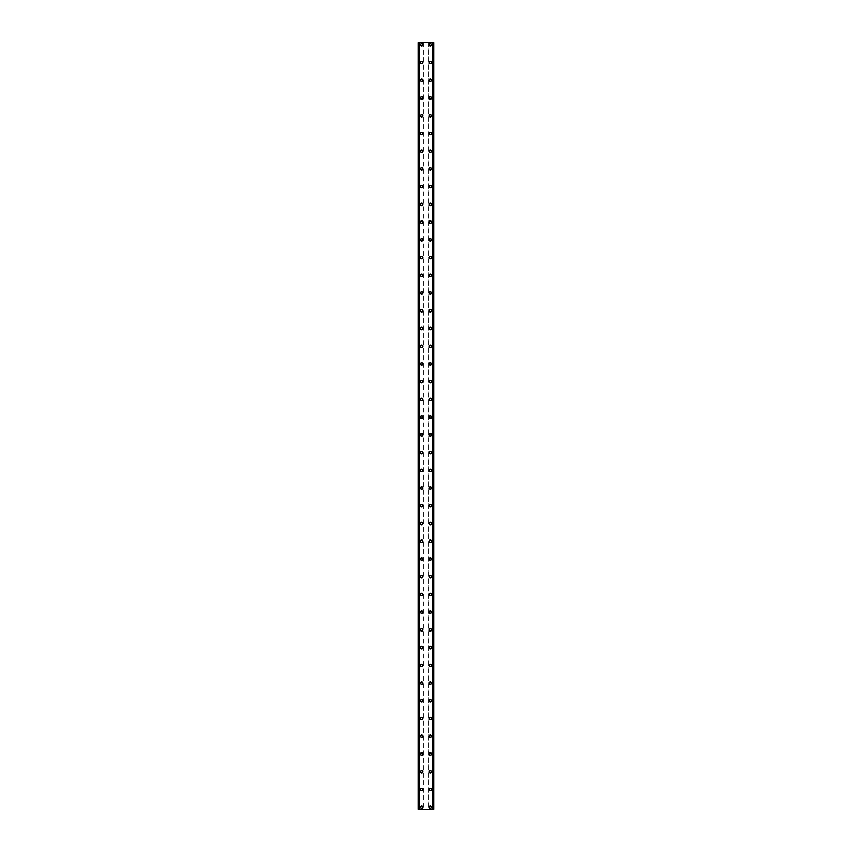 <?xml version="1.0" encoding="UTF-8"?>
<svg xmlns="http://www.w3.org/2000/svg" width="852" height="852" viewBox="0 0 852 852"><rect width="100%" height="100%" fill="white"/><g stroke="black" fill="none" stroke-linecap="round" stroke-linejoin="round"><path stroke-width="0.64" stroke-dasharray="4.26 3.19" d="M422.347 807.185A0.777 0.777 0 0 0 421.57 806.407A0.777 0.777 0 0 0 420.792 807.185A0.777 0.777 0 0 0 421.57 807.962A0.777 0.777 0 0 0 422.347 807.185A0.777 0.777 0 0 0 421.57 806.407A0.777 0.777 0 0 0 420.792 807.185A0.777 0.777 0 0 0 421.57 807.962A0.777 0.777 0 0 0 422.347 807.185M420.345 807.185A1.214 1.214 0 0 1 421.57 805.96A1.214 1.214 0 0 1 422.784 807.185A1.214 1.214 0 0 0 421.57 805.96A1.214 1.214 0 0 0 420.345 807.185A1.214 1.214 0 0 0 421.57 808.399A1.214 1.214 0 0 0 422.784 807.185A1.214 1.214 0 0 0 421.57 805.96A1.214 1.214 0 0 0 420.345 807.185A1.214 1.214 0 0 0 421.57 808.399A1.214 1.214 0 0 0 422.784 807.185A1.214 1.214 0 0 1 421.57 808.399A1.214 1.214 0 0 1 420.345 807.185M422.347 789.453A0.777 0.777 0 0 0 421.57 788.675A0.777 0.777 0 0 0 420.792 789.453A0.777 0.777 0 0 0 421.57 790.23A0.777 0.777 0 0 0 422.347 789.453A0.777 0.777 0 0 0 421.57 788.675A0.777 0.777 0 0 0 420.792 789.453A0.777 0.777 0 0 0 421.57 790.23A0.777 0.777 0 0 0 422.347 789.453M420.345 789.453A1.214 1.214 0 0 1 421.57 788.238A1.214 1.214 0 0 1 422.784 789.453A1.214 1.214 0 0 0 421.57 788.238A1.214 1.214 0 0 0 420.345 789.453A1.214 1.214 0 0 0 421.57 790.677A1.214 1.214 0 0 0 422.784 789.453A1.214 1.214 0 0 0 421.57 788.238A1.214 1.214 0 0 0 420.345 789.453A1.214 1.214 0 0 0 421.57 790.677A1.214 1.214 0 0 0 422.784 789.453A1.214 1.214 0 0 1 421.57 790.677A1.214 1.214 0 0 1 420.345 789.453M422.347 771.72A0.777 0.777 0 0 0 421.57 770.953A0.777 0.777 0 0 0 420.792 771.72A0.777 0.777 0 0 0 421.57 772.498A0.777 0.777 0 0 0 422.347 771.72A0.777 0.777 0 0 0 421.57 770.953A0.777 0.777 0 0 0 420.792 771.72A0.777 0.777 0 0 0 421.57 772.498A0.777 0.777 0 0 0 422.347 771.72M420.345 771.72A1.214 1.214 0 0 1 421.57 770.506A1.214 1.214 0 0 1 422.784 771.72A1.214 1.214 0 0 0 421.57 770.506A1.214 1.214 0 0 0 420.345 771.72A1.214 1.214 0 0 0 421.57 772.945A1.214 1.214 0 0 0 422.784 771.72A1.214 1.214 0 0 0 421.57 770.506A1.214 1.214 0 0 0 420.345 771.72A1.214 1.214 0 0 0 421.57 772.945A1.214 1.214 0 0 0 422.784 771.72A1.214 1.214 0 0 1 421.57 772.945A1.214 1.214 0 0 1 420.345 771.72M422.347 753.999A0.777 0.777 0 0 0 421.57 753.221A0.777 0.777 0 0 0 420.792 753.999A0.777 0.777 0 0 0 421.57 754.776A0.777 0.777 0 0 0 422.347 753.999A0.777 0.777 0 0 0 421.57 753.221A0.777 0.777 0 0 0 420.792 753.999A0.777 0.777 0 0 0 421.57 754.776A0.777 0.777 0 0 0 422.347 753.999M420.345 753.999A1.214 1.214 0 0 1 421.57 752.774A1.214 1.214 0 0 1 422.784 753.999A1.214 1.214 0 0 0 421.57 752.774A1.214 1.214 0 0 0 420.345 753.999A1.214 1.214 0 0 0 421.57 755.213A1.214 1.214 0 0 0 422.784 753.999A1.214 1.214 0 0 0 421.57 752.774A1.214 1.214 0 0 0 420.345 753.999A1.214 1.214 0 0 0 421.57 755.213A1.214 1.214 0 0 0 422.784 753.999A1.214 1.214 0 0 1 421.57 755.213A1.214 1.214 0 0 1 420.345 753.999M422.347 736.266A0.777 0.777 0 0 0 421.57 735.489A0.777 0.777 0 0 0 420.792 736.266A0.777 0.777 0 0 0 421.57 737.044A0.777 0.777 0 0 0 422.347 736.266A0.777 0.777 0 0 0 421.57 735.489A0.777 0.777 0 0 0 420.792 736.266A0.777 0.777 0 0 0 421.57 737.044A0.777 0.777 0 0 0 422.347 736.266M420.345 736.266A1.214 1.214 0 0 1 421.57 735.042A1.214 1.214 0 0 1 422.784 736.266A1.214 1.214 0 0 0 421.57 735.042A1.214 1.214 0 0 0 420.345 736.266A1.214 1.214 0 0 0 421.57 737.481A1.214 1.214 0 0 0 422.784 736.266A1.214 1.214 0 0 0 421.57 735.042A1.214 1.214 0 0 0 420.345 736.266A1.214 1.214 0 0 0 421.57 737.481A1.214 1.214 0 0 0 422.784 736.266A1.214 1.214 0 0 1 421.57 737.481A1.214 1.214 0 0 1 420.345 736.266M422.347 718.534A0.777 0.777 0 0 0 421.57 717.757A0.777 0.777 0 0 0 420.792 718.534A0.777 0.777 0 0 0 421.57 719.312A0.777 0.777 0 0 0 422.347 718.534A0.777 0.777 0 0 0 421.57 717.757A0.777 0.777 0 0 0 420.792 718.534A0.777 0.777 0 0 0 421.57 719.312A0.777 0.777 0 0 0 422.347 718.534M420.345 718.534A1.214 1.214 0 0 1 421.57 717.32A1.214 1.214 0 0 1 422.784 718.534A1.214 1.214 0 0 0 421.57 717.32A1.214 1.214 0 0 0 420.345 718.534A1.214 1.214 0 0 0 421.57 719.759A1.214 1.214 0 0 0 422.784 718.534A1.214 1.214 0 0 0 421.57 717.32A1.214 1.214 0 0 0 420.345 718.534A1.214 1.214 0 0 0 421.57 719.759A1.214 1.214 0 0 0 422.784 718.534A1.214 1.214 0 0 1 421.57 719.759A1.214 1.214 0 0 1 420.345 718.534M422.347 700.802A0.777 0.777 0 0 0 421.57 700.035A0.777 0.777 0 0 0 420.792 700.802A0.777 0.777 0 0 0 421.57 701.579A0.777 0.777 0 0 0 422.347 700.802A0.777 0.777 0 0 0 421.57 700.035A0.777 0.777 0 0 0 420.792 700.802A0.777 0.777 0 0 0 421.57 701.579A0.777 0.777 0 0 0 422.347 700.802M420.345 700.802A1.214 1.214 0 0 1 421.57 699.588A1.214 1.214 0 0 1 422.784 700.802A1.214 1.214 0 0 0 421.57 699.588A1.214 1.214 0 0 0 420.345 700.802A1.214 1.214 0 0 0 421.57 702.027A1.214 1.214 0 0 0 422.784 700.802A1.214 1.214 0 0 0 421.57 699.588A1.214 1.214 0 0 0 420.345 700.802A1.214 1.214 0 0 0 421.57 702.027A1.214 1.214 0 0 0 422.784 700.802A1.214 1.214 0 0 1 421.57 702.027A1.214 1.214 0 0 1 420.345 700.802M422.347 683.08A0.777 0.777 0 0 0 421.57 682.303A0.777 0.777 0 0 0 420.792 683.08A0.777 0.777 0 0 0 421.57 683.858A0.777 0.777 0 0 0 422.347 683.08A0.777 0.777 0 0 0 421.57 682.303A0.777 0.777 0 0 0 420.792 683.08A0.777 0.777 0 0 0 421.57 683.858A0.777 0.777 0 0 0 422.347 683.08M420.345 683.08A1.214 1.214 0 0 1 421.57 681.856A1.214 1.214 0 0 1 422.784 683.08A1.214 1.214 0 0 0 421.57 681.856A1.214 1.214 0 0 0 420.345 683.08A1.214 1.214 0 0 0 421.57 684.294A1.214 1.214 0 0 0 422.784 683.08A1.214 1.214 0 0 0 421.57 681.856A1.214 1.214 0 0 0 420.345 683.08A1.214 1.214 0 0 0 421.57 684.294A1.214 1.214 0 0 0 422.784 683.08A1.214 1.214 0 0 1 421.57 684.294A1.214 1.214 0 0 1 420.345 683.08M422.347 665.348A0.777 0.777 0 0 0 421.57 664.571A0.777 0.777 0 0 0 420.792 665.348A0.777 0.777 0 0 0 421.57 666.126A0.777 0.777 0 0 0 422.347 665.348A0.777 0.777 0 0 0 421.57 664.571A0.777 0.777 0 0 0 420.792 665.348A0.777 0.777 0 0 0 421.57 666.126A0.777 0.777 0 0 0 422.347 665.348M420.345 665.348A1.214 1.214 0 0 1 421.57 664.134A1.214 1.214 0 0 1 422.784 665.348A1.214 1.214 0 0 0 421.57 664.134A1.214 1.214 0 0 0 420.345 665.348A1.214 1.214 0 0 0 421.57 666.562A1.214 1.214 0 0 0 422.784 665.348A1.214 1.214 0 0 0 421.57 664.134A1.214 1.214 0 0 0 420.345 665.348A1.214 1.214 0 0 0 421.57 666.562A1.214 1.214 0 0 0 422.784 665.348A1.214 1.214 0 0 1 421.57 666.562A1.214 1.214 0 0 1 420.345 665.348M422.347 647.616A0.777 0.777 0 0 0 421.57 646.838A0.777 0.777 0 0 0 420.792 647.616A0.777 0.777 0 0 0 421.57 648.393A0.777 0.777 0 0 0 422.347 647.616A0.777 0.777 0 0 0 421.57 646.838A0.777 0.777 0 0 0 420.792 647.616A0.777 0.777 0 0 0 421.57 648.393A0.777 0.777 0 0 0 422.347 647.616M420.345 647.616A1.214 1.214 0 0 1 421.57 646.402A1.214 1.214 0 0 1 422.784 647.616A1.214 1.214 0 0 0 421.57 646.402A1.214 1.214 0 0 0 420.345 647.616A1.214 1.214 0 0 0 421.57 648.841A1.214 1.214 0 0 0 422.784 647.616A1.214 1.214 0 0 0 421.57 646.402A1.214 1.214 0 0 0 420.345 647.616A1.214 1.214 0 0 0 421.57 648.841A1.214 1.214 0 0 0 422.784 647.616A1.214 1.214 0 0 1 421.57 648.841A1.214 1.214 0 0 1 420.345 647.616M422.347 629.894A0.777 0.777 0 0 0 421.57 629.117A0.777 0.777 0 0 0 420.792 629.894A0.777 0.777 0 0 0 421.57 630.661A0.777 0.777 0 0 0 422.347 629.894A0.777 0.777 0 0 0 421.57 629.117A0.777 0.777 0 0 0 420.792 629.894A0.777 0.777 0 0 0 421.57 630.661A0.777 0.777 0 0 0 422.347 629.894M420.345 629.894A1.214 1.214 0 0 1 421.57 628.669A1.214 1.214 0 0 1 422.784 629.894A1.214 1.214 0 0 0 421.57 628.669A1.214 1.214 0 0 0 420.345 629.894A1.214 1.214 0 0 0 421.57 631.108A1.214 1.214 0 0 0 422.784 629.894A1.214 1.214 0 0 0 421.57 628.669A1.214 1.214 0 0 0 420.345 629.894A1.214 1.214 0 0 0 421.57 631.108A1.214 1.214 0 0 0 422.784 629.894A1.214 1.214 0 0 1 421.57 631.108A1.214 1.214 0 0 1 420.345 629.894M422.347 612.162A0.777 0.777 0 0 0 421.57 611.385A0.777 0.777 0 0 0 420.792 612.162A0.777 0.777 0 0 0 421.57 612.939A0.777 0.777 0 0 0 422.347 612.162A0.777 0.777 0 0 0 421.57 611.385A0.777 0.777 0 0 0 420.792 612.162A0.777 0.777 0 0 0 421.57 612.939A0.777 0.777 0 0 0 422.347 612.162M420.345 612.162A1.214 1.214 0 0 1 421.57 610.937A1.214 1.214 0 0 1 422.784 612.162A1.214 1.214 0 0 0 421.57 610.937A1.214 1.214 0 0 0 420.345 612.162A1.214 1.214 0 0 0 421.57 613.376A1.214 1.214 0 0 0 422.784 612.162A1.214 1.214 0 0 0 421.57 610.937A1.214 1.214 0 0 0 420.345 612.162A1.214 1.214 0 0 0 421.57 613.376A1.214 1.214 0 0 0 422.784 612.162A1.214 1.214 0 0 1 421.57 613.376A1.214 1.214 0 0 1 420.345 612.162M422.347 594.43A0.777 0.777 0 0 0 421.57 593.652A0.777 0.777 0 0 0 420.792 594.43A0.777 0.777 0 0 0 421.57 595.207A0.777 0.777 0 0 0 422.347 594.43A0.777 0.777 0 0 0 421.57 593.652A0.777 0.777 0 0 0 420.792 594.43A0.777 0.777 0 0 0 421.57 595.207A0.777 0.777 0 0 0 422.347 594.43M420.345 594.43A1.214 1.214 0 0 1 421.57 593.216A1.214 1.214 0 0 1 422.784 594.43A1.214 1.214 0 0 0 421.57 593.216A1.214 1.214 0 0 0 420.345 594.43A1.214 1.214 0 0 0 421.57 595.644A1.214 1.214 0 0 0 422.784 594.43A1.214 1.214 0 0 0 421.57 593.216A1.214 1.214 0 0 0 420.345 594.43A1.214 1.214 0 0 0 421.57 595.644A1.214 1.214 0 0 0 422.784 594.43A1.214 1.214 0 0 1 421.57 595.644A1.214 1.214 0 0 1 420.345 594.43M422.347 576.697A0.777 0.777 0 0 0 421.57 575.92A0.777 0.777 0 0 0 420.792 576.697A0.777 0.777 0 0 0 421.57 577.475A0.777 0.777 0 0 0 422.347 576.697A0.777 0.777 0 0 0 421.57 575.92A0.777 0.777 0 0 0 420.792 576.697A0.777 0.777 0 0 0 421.57 577.475A0.777 0.777 0 0 0 422.347 576.697M420.345 576.697A1.214 1.214 0 0 1 421.57 575.483A1.214 1.214 0 0 1 422.784 576.697A1.214 1.214 0 0 0 421.57 575.483A1.214 1.214 0 0 0 420.345 576.697A1.214 1.214 0 0 0 421.57 577.922A1.214 1.214 0 0 0 422.784 576.697A1.214 1.214 0 0 0 421.57 575.483A1.214 1.214 0 0 0 420.345 576.697A1.214 1.214 0 0 0 421.57 577.922A1.214 1.214 0 0 0 422.784 576.697A1.214 1.214 0 0 1 421.57 577.922A1.214 1.214 0 0 1 420.345 576.697M422.347 558.976A0.777 0.777 0 0 0 421.57 558.198A0.777 0.777 0 0 0 420.792 558.976A0.777 0.777 0 0 0 421.57 559.743A0.777 0.777 0 0 0 422.347 558.976A0.777 0.777 0 0 0 421.57 558.198A0.777 0.777 0 0 0 420.792 558.976A0.777 0.777 0 0 0 421.57 559.743A0.777 0.777 0 0 0 422.347 558.976M420.345 558.976A1.214 1.214 0 0 1 421.57 557.751A1.214 1.214 0 0 1 422.784 558.976A1.214 1.214 0 0 0 421.57 557.751A1.214 1.214 0 0 0 420.345 558.976A1.214 1.214 0 0 0 421.57 560.19A1.214 1.214 0 0 0 422.784 558.976A1.214 1.214 0 0 0 421.57 557.751A1.214 1.214 0 0 0 420.345 558.976A1.214 1.214 0 0 0 421.57 560.19A1.214 1.214 0 0 0 422.784 558.976A1.214 1.214 0 0 1 421.57 560.19A1.214 1.214 0 0 1 420.345 558.976M422.347 541.244A0.777 0.777 0 0 0 421.57 540.466A0.777 0.777 0 0 0 420.792 541.244A0.777 0.777 0 0 0 421.57 542.021A0.777 0.777 0 0 0 422.347 541.244A0.777 0.777 0 0 0 421.57 540.466A0.777 0.777 0 0 0 420.792 541.244A0.777 0.777 0 0 0 421.57 542.021A0.777 0.777 0 0 0 422.347 541.244M420.345 541.244A1.214 1.214 0 0 1 421.57 540.019A1.214 1.214 0 0 1 422.784 541.244A1.214 1.214 0 0 0 421.57 540.019A1.214 1.214 0 0 0 420.345 541.244A1.214 1.214 0 0 0 421.57 542.458A1.214 1.214 0 0 0 422.784 541.244A1.214 1.214 0 0 0 421.57 540.019A1.214 1.214 0 0 0 420.345 541.244A1.214 1.214 0 0 0 421.57 542.458A1.214 1.214 0 0 0 422.784 541.244A1.214 1.214 0 0 1 421.57 542.458A1.214 1.214 0 0 1 420.345 541.244M422.347 523.511A0.777 0.777 0 0 0 421.57 522.734A0.777 0.777 0 0 0 420.792 523.511A0.777 0.777 0 0 0 421.57 524.289A0.777 0.777 0 0 0 422.347 523.511A0.777 0.777 0 0 0 421.57 522.734A0.777 0.777 0 0 0 420.792 523.511A0.777 0.777 0 0 0 421.57 524.289A0.777 0.777 0 0 0 422.347 523.511M420.345 523.511A1.214 1.214 0 0 1 421.57 522.297A1.214 1.214 0 0 1 422.784 523.511A1.214 1.214 0 0 0 421.57 522.297A1.214 1.214 0 0 0 420.345 523.511A1.214 1.214 0 0 0 421.57 524.736A1.214 1.214 0 0 0 422.784 523.511A1.214 1.214 0 0 0 421.57 522.297A1.214 1.214 0 0 0 420.345 523.511A1.214 1.214 0 0 0 421.57 524.736A1.214 1.214 0 0 0 422.784 523.511A1.214 1.214 0 0 1 421.57 524.736A1.214 1.214 0 0 1 420.345 523.511M422.347 505.779A0.777 0.777 0 0 0 421.57 505.002A0.777 0.777 0 0 0 420.792 505.779A0.777 0.777 0 0 0 421.57 506.557A0.777 0.777 0 0 0 422.347 505.779A0.777 0.777 0 0 0 421.57 505.002A0.777 0.777 0 0 0 420.792 505.779A0.777 0.777 0 0 0 421.57 506.557A0.777 0.777 0 0 0 422.347 505.779M420.345 505.779A1.214 1.214 0 0 1 421.57 504.565A1.214 1.214 0 0 1 422.784 505.779A1.214 1.214 0 0 0 421.57 504.565A1.214 1.214 0 0 0 420.345 505.779A1.214 1.214 0 0 0 421.57 507.004A1.214 1.214 0 0 0 422.784 505.779A1.214 1.214 0 0 0 421.57 504.565A1.214 1.214 0 0 0 420.345 505.779A1.214 1.214 0 0 0 421.57 507.004A1.214 1.214 0 0 0 422.784 505.779A1.214 1.214 0 0 1 421.57 507.004A1.214 1.214 0 0 1 420.345 505.779M422.347 488.058A0.777 0.777 0 0 0 421.57 487.28A0.777 0.777 0 0 0 420.792 488.058A0.777 0.777 0 0 0 421.57 488.824A0.777 0.777 0 0 0 422.347 488.058A0.777 0.777 0 0 0 421.57 487.28A0.777 0.777 0 0 0 420.792 488.058A0.777 0.777 0 0 0 421.57 488.824A0.777 0.777 0 0 0 422.347 488.058M420.345 488.058A1.214 1.214 0 0 1 421.57 486.833A1.214 1.214 0 0 1 422.784 488.058A1.214 1.214 0 0 0 421.57 486.833A1.214 1.214 0 0 0 420.345 488.058A1.214 1.214 0 0 0 421.57 489.272A1.214 1.214 0 0 0 422.784 488.058A1.214 1.214 0 0 0 421.57 486.833A1.214 1.214 0 0 0 420.345 488.058A1.214 1.214 0 0 0 421.57 489.272A1.214 1.214 0 0 0 422.784 488.058A1.214 1.214 0 0 1 421.57 489.272A1.214 1.214 0 0 1 420.345 488.058M422.347 470.325A0.777 0.777 0 0 0 421.57 469.548A0.777 0.777 0 0 0 420.792 470.325A0.777 0.777 0 0 0 421.57 471.103A0.777 0.777 0 0 0 422.347 470.325A0.777 0.777 0 0 0 421.57 469.548A0.777 0.777 0 0 0 420.792 470.325A0.777 0.777 0 0 0 421.57 471.103A0.777 0.777 0 0 0 422.347 470.325M420.345 470.325A1.214 1.214 0 0 1 421.57 469.101A1.214 1.214 0 0 1 422.784 470.325A1.214 1.214 0 0 0 421.57 469.101A1.214 1.214 0 0 0 420.345 470.325A1.214 1.214 0 0 0 421.57 471.539A1.214 1.214 0 0 0 422.784 470.325A1.214 1.214 0 0 0 421.57 469.101A1.214 1.214 0 0 0 420.345 470.325A1.214 1.214 0 0 0 421.57 471.539A1.214 1.214 0 0 0 422.784 470.325A1.214 1.214 0 0 1 421.57 471.539A1.214 1.214 0 0 1 420.345 470.325M422.347 452.593A0.777 0.777 0 0 0 421.57 451.816A0.777 0.777 0 0 0 420.792 452.593A0.777 0.777 0 0 0 421.57 453.37A0.777 0.777 0 0 0 422.347 452.593A0.777 0.777 0 0 0 421.57 451.816A0.777 0.777 0 0 0 420.792 452.593A0.777 0.777 0 0 0 421.57 453.37A0.777 0.777 0 0 0 422.347 452.593M420.345 452.593A1.214 1.214 0 0 1 421.57 451.379A1.214 1.214 0 0 1 422.784 452.593A1.214 1.214 0 0 0 421.57 451.379A1.214 1.214 0 0 0 420.345 452.593A1.214 1.214 0 0 0 421.57 453.818A1.214 1.214 0 0 0 422.784 452.593A1.214 1.214 0 0 0 421.57 451.379A1.214 1.214 0 0 0 420.345 452.593A1.214 1.214 0 0 0 421.57 453.818A1.214 1.214 0 0 0 422.784 452.593A1.214 1.214 0 0 1 421.57 453.818A1.214 1.214 0 0 1 420.345 452.593M422.347 434.861A0.777 0.777 0 0 0 421.57 434.094A0.777 0.777 0 0 0 420.792 434.861A0.777 0.777 0 0 0 421.57 435.638A0.777 0.777 0 0 0 422.347 434.861A0.777 0.777 0 0 0 421.57 434.094A0.777 0.777 0 0 0 420.792 434.861A0.777 0.777 0 0 0 421.57 435.638A0.777 0.777 0 0 0 422.347 434.861M420.345 434.861A1.214 1.214 0 0 1 421.57 433.647A1.214 1.214 0 0 1 422.784 434.861A1.214 1.214 0 0 0 421.57 433.647A1.214 1.214 0 0 0 420.345 434.861A1.214 1.214 0 0 0 421.57 436.086A1.214 1.214 0 0 0 422.784 434.861A1.214 1.214 0 0 0 421.57 433.647A1.214 1.214 0 0 0 420.345 434.861A1.214 1.214 0 0 0 421.57 436.086A1.214 1.214 0 0 0 422.784 434.861A1.214 1.214 0 0 1 421.57 436.086A1.214 1.214 0 0 1 420.345 434.861M422.347 417.139A0.777 0.777 0 0 0 421.57 416.362A0.777 0.777 0 0 0 420.792 417.139A0.777 0.777 0 0 0 421.57 417.906A0.777 0.777 0 0 0 422.347 417.139A0.777 0.777 0 0 0 421.57 416.362A0.777 0.777 0 0 0 420.792 417.139A0.777 0.777 0 0 0 421.57 417.906A0.777 0.777 0 0 0 422.347 417.139M420.345 417.139A1.214 1.214 0 0 1 421.57 415.914A1.214 1.214 0 0 1 422.784 417.139A1.214 1.214 0 0 0 421.57 415.914A1.214 1.214 0 0 0 420.345 417.139A1.214 1.214 0 0 0 421.57 418.353A1.214 1.214 0 0 0 422.784 417.139A1.214 1.214 0 0 0 421.57 415.914A1.214 1.214 0 0 0 420.345 417.139A1.214 1.214 0 0 0 421.57 418.353A1.214 1.214 0 0 0 422.784 417.139A1.214 1.214 0 0 1 421.57 418.353A1.214 1.214 0 0 1 420.345 417.139M422.347 399.407A0.777 0.777 0 0 0 421.57 398.63A0.777 0.777 0 0 0 420.792 399.407A0.777 0.777 0 0 0 421.57 400.184A0.777 0.777 0 0 0 422.347 399.407A0.777 0.777 0 0 0 421.57 398.63A0.777 0.777 0 0 0 420.792 399.407A0.777 0.777 0 0 0 421.57 400.184A0.777 0.777 0 0 0 422.347 399.407M420.345 399.407A1.214 1.214 0 0 1 421.57 398.182A1.214 1.214 0 0 1 422.784 399.407A1.214 1.214 0 0 0 421.57 398.182A1.214 1.214 0 0 0 420.345 399.407A1.214 1.214 0 0 0 421.57 400.621A1.214 1.214 0 0 0 422.784 399.407A1.214 1.214 0 0 0 421.57 398.182A1.214 1.214 0 0 0 420.345 399.407A1.214 1.214 0 0 0 421.57 400.621A1.214 1.214 0 0 0 422.784 399.407A1.214 1.214 0 0 1 421.57 400.621A1.214 1.214 0 0 1 420.345 399.407M422.347 381.675A0.777 0.777 0 0 0 421.57 380.897A0.777 0.777 0 0 0 420.792 381.675A0.777 0.777 0 0 0 421.57 382.452A0.777 0.777 0 0 0 422.347 381.675A0.777 0.777 0 0 0 421.57 380.897A0.777 0.777 0 0 0 420.792 381.675A0.777 0.777 0 0 0 421.57 382.452A0.777 0.777 0 0 0 422.347 381.675M420.345 381.675A1.214 1.214 0 0 1 421.57 380.461A1.214 1.214 0 0 1 422.784 381.675A1.214 1.214 0 0 0 421.57 380.461A1.214 1.214 0 0 0 420.345 381.675A1.214 1.214 0 0 0 421.57 382.899A1.214 1.214 0 0 0 422.784 381.675A1.214 1.214 0 0 0 421.57 380.461A1.214 1.214 0 0 0 420.345 381.675A1.214 1.214 0 0 0 421.57 382.899A1.214 1.214 0 0 0 422.784 381.675A1.214 1.214 0 0 1 421.57 382.899A1.214 1.214 0 0 1 420.345 381.675M422.347 363.942A0.777 0.777 0 0 0 421.57 363.176A0.777 0.777 0 0 0 420.792 363.942A0.777 0.777 0 0 0 421.57 364.72A0.777 0.777 0 0 0 422.347 363.942A0.777 0.777 0 0 0 421.57 363.176A0.777 0.777 0 0 0 420.792 363.942A0.777 0.777 0 0 0 421.57 364.72A0.777 0.777 0 0 0 422.347 363.942M420.345 363.942A1.214 1.214 0 0 1 421.57 362.728A1.214 1.214 0 0 1 422.784 363.942A1.214 1.214 0 0 0 421.57 362.728A1.214 1.214 0 0 0 420.345 363.942A1.214 1.214 0 0 0 421.57 365.167A1.214 1.214 0 0 0 422.784 363.942A1.214 1.214 0 0 0 421.57 362.728A1.214 1.214 0 0 0 420.345 363.942A1.214 1.214 0 0 0 421.57 365.167A1.214 1.214 0 0 0 422.784 363.942A1.214 1.214 0 0 1 421.57 365.167A1.214 1.214 0 0 1 420.345 363.942M422.347 346.221A0.777 0.777 0 0 0 421.57 345.443A0.777 0.777 0 0 0 420.792 346.221A0.777 0.777 0 0 0 421.57 346.998A0.777 0.777 0 0 0 422.347 346.221A0.777 0.777 0 0 0 421.57 345.443A0.777 0.777 0 0 0 420.792 346.221A0.777 0.777 0 0 0 421.57 346.998A0.777 0.777 0 0 0 422.347 346.221M420.345 346.221A1.214 1.214 0 0 1 421.57 344.996A1.214 1.214 0 0 1 422.784 346.221A1.214 1.214 0 0 0 421.57 344.996A1.214 1.214 0 0 0 420.345 346.221A1.214 1.214 0 0 0 421.57 347.435A1.214 1.214 0 0 0 422.784 346.221A1.214 1.214 0 0 0 421.57 344.996A1.214 1.214 0 0 0 420.345 346.221A1.214 1.214 0 0 0 421.57 347.435A1.214 1.214 0 0 0 422.784 346.221A1.214 1.214 0 0 1 421.57 347.435A1.214 1.214 0 0 1 420.345 346.221M422.347 328.489A0.777 0.777 0 0 0 421.57 327.711A0.777 0.777 0 0 0 420.792 328.489A0.777 0.777 0 0 0 421.57 329.266A0.777 0.777 0 0 0 422.347 328.489A0.777 0.777 0 0 0 421.57 327.711A0.777 0.777 0 0 0 420.792 328.489A0.777 0.777 0 0 0 421.57 329.266A0.777 0.777 0 0 0 422.347 328.489M420.345 328.489A1.214 1.214 0 0 1 421.57 327.264A1.214 1.214 0 0 1 422.784 328.489A1.214 1.214 0 0 0 421.57 327.264A1.214 1.214 0 0 0 420.345 328.489A1.214 1.214 0 0 0 421.57 329.703A1.214 1.214 0 0 0 422.784 328.489A1.214 1.214 0 0 0 421.57 327.264A1.214 1.214 0 0 0 420.345 328.489A1.214 1.214 0 0 0 421.57 329.703A1.214 1.214 0 0 0 422.784 328.489A1.214 1.214 0 0 1 421.57 329.703A1.214 1.214 0 0 1 420.345 328.489M422.347 310.756A0.777 0.777 0 0 0 421.57 309.979A0.777 0.777 0 0 0 420.792 310.756A0.777 0.777 0 0 0 421.57 311.534A0.777 0.777 0 0 0 422.347 310.756A0.777 0.777 0 0 0 421.57 309.979A0.777 0.777 0 0 0 420.792 310.756A0.777 0.777 0 0 0 421.57 311.534A0.777 0.777 0 0 0 422.347 310.756M420.345 310.756A1.214 1.214 0 0 1 421.57 309.542A1.214 1.214 0 0 1 422.784 310.756A1.214 1.214 0 0 0 421.57 309.542A1.214 1.214 0 0 0 420.345 310.756A1.214 1.214 0 0 0 421.57 311.981A1.214 1.214 0 0 0 422.784 310.756A1.214 1.214 0 0 0 421.57 309.542A1.214 1.214 0 0 0 420.345 310.756A1.214 1.214 0 0 0 421.57 311.981A1.214 1.214 0 0 0 422.784 310.756A1.214 1.214 0 0 1 421.57 311.981A1.214 1.214 0 0 1 420.345 310.756M422.347 293.024A0.777 0.777 0 0 0 421.57 292.257A0.777 0.777 0 0 0 420.792 293.024A0.777 0.777 0 0 0 421.57 293.802A0.777 0.777 0 0 0 422.347 293.024A0.777 0.777 0 0 0 421.57 292.257A0.777 0.777 0 0 0 420.792 293.024A0.777 0.777 0 0 0 421.57 293.802A0.777 0.777 0 0 0 422.347 293.024M420.345 293.024A1.214 1.214 0 0 1 421.57 291.81A1.214 1.214 0 0 1 422.784 293.024A1.214 1.214 0 0 0 421.57 291.81A1.214 1.214 0 0 0 420.345 293.024A1.214 1.214 0 0 0 421.57 294.249A1.214 1.214 0 0 0 422.784 293.024A1.214 1.214 0 0 0 421.57 291.81A1.214 1.214 0 0 0 420.345 293.024A1.214 1.214 0 0 0 421.57 294.249A1.214 1.214 0 0 0 422.784 293.024A1.214 1.214 0 0 1 421.57 294.249A1.214 1.214 0 0 1 420.345 293.024M422.347 275.303A0.777 0.777 0 0 0 421.57 274.525A0.777 0.777 0 0 0 420.792 275.303A0.777 0.777 0 0 0 421.57 276.08A0.777 0.777 0 0 0 422.347 275.303A0.777 0.777 0 0 0 421.57 274.525A0.777 0.777 0 0 0 420.792 275.303A0.777 0.777 0 0 0 421.57 276.08A0.777 0.777 0 0 0 422.347 275.303M420.345 275.303A1.214 1.214 0 0 1 421.57 274.078A1.214 1.214 0 0 1 422.784 275.303A1.214 1.214 0 0 0 421.57 274.078A1.214 1.214 0 0 0 420.345 275.303A1.214 1.214 0 0 0 421.57 276.517A1.214 1.214 0 0 0 422.784 275.303A1.214 1.214 0 0 0 421.57 274.078A1.214 1.214 0 0 0 420.345 275.303A1.214 1.214 0 0 0 421.57 276.517A1.214 1.214 0 0 0 422.784 275.303A1.214 1.214 0 0 1 421.57 276.517A1.214 1.214 0 0 1 420.345 275.303M422.347 257.57A0.777 0.777 0 0 0 421.57 256.793A0.777 0.777 0 0 0 420.792 257.57A0.777 0.777 0 0 0 421.57 258.348A0.777 0.777 0 0 0 422.347 257.57A0.777 0.777 0 0 0 421.57 256.793A0.777 0.777 0 0 0 420.792 257.57A0.777 0.777 0 0 0 421.57 258.348A0.777 0.777 0 0 0 422.347 257.57M420.345 257.57A1.214 1.214 0 0 1 421.57 256.356A1.214 1.214 0 0 1 422.784 257.57A1.214 1.214 0 0 0 421.57 256.356A1.214 1.214 0 0 0 420.345 257.57A1.214 1.214 0 0 0 421.57 258.784A1.214 1.214 0 0 0 422.784 257.57A1.214 1.214 0 0 0 421.57 256.356A1.214 1.214 0 0 0 420.345 257.57A1.214 1.214 0 0 0 421.57 258.784A1.214 1.214 0 0 0 422.784 257.57A1.214 1.214 0 0 1 421.57 258.784A1.214 1.214 0 0 1 420.345 257.57M422.347 239.838A0.777 0.777 0 0 0 421.57 239.061A0.777 0.777 0 0 0 420.792 239.838A0.777 0.777 0 0 0 421.57 240.615A0.777 0.777 0 0 0 422.347 239.838A0.777 0.777 0 0 0 421.57 239.061A0.777 0.777 0 0 0 420.792 239.838A0.777 0.777 0 0 0 421.57 240.615A0.777 0.777 0 0 0 422.347 239.838M420.345 239.838A1.214 1.214 0 0 1 421.57 238.624A1.214 1.214 0 0 1 422.784 239.838A1.214 1.214 0 0 0 421.57 238.624A1.214 1.214 0 0 0 420.345 239.838A1.214 1.214 0 0 0 421.57 241.063A1.214 1.214 0 0 0 422.784 239.838A1.214 1.214 0 0 0 421.57 238.624A1.214 1.214 0 0 0 420.345 239.838A1.214 1.214 0 0 0 421.57 241.063A1.214 1.214 0 0 0 422.784 239.838A1.214 1.214 0 0 1 421.57 241.063A1.214 1.214 0 0 1 420.345 239.838M422.347 222.106A0.777 0.777 0 0 0 421.57 221.339A0.777 0.777 0 0 0 420.792 222.106A0.777 0.777 0 0 0 421.57 222.883A0.777 0.777 0 0 0 422.347 222.106A0.777 0.777 0 0 0 421.57 221.339A0.777 0.777 0 0 0 420.792 222.106A0.777 0.777 0 0 0 421.57 222.883A0.777 0.777 0 0 0 422.347 222.106M420.345 222.106A1.214 1.214 0 0 1 421.57 220.892A1.214 1.214 0 0 1 422.784 222.106A1.214 1.214 0 0 0 421.57 220.892A1.214 1.214 0 0 0 420.345 222.106A1.214 1.214 0 0 0 421.57 223.33A1.214 1.214 0 0 0 422.784 222.106A1.214 1.214 0 0 0 421.57 220.892A1.214 1.214 0 0 0 420.345 222.106A1.214 1.214 0 0 0 421.57 223.33A1.214 1.214 0 0 0 422.784 222.106A1.214 1.214 0 0 1 421.57 223.33A1.214 1.214 0 0 1 420.345 222.106M422.347 204.384A0.777 0.777 0 0 0 421.57 203.607A0.777 0.777 0 0 0 420.792 204.384A0.777 0.777 0 0 0 421.57 205.162A0.777 0.777 0 0 0 422.347 204.384A0.777 0.777 0 0 0 421.57 203.607A0.777 0.777 0 0 0 420.792 204.384A0.777 0.777 0 0 0 421.57 205.162A0.777 0.777 0 0 0 422.347 204.384M420.345 204.384A1.214 1.214 0 0 1 421.57 203.159A1.214 1.214 0 0 1 422.784 204.384A1.214 1.214 0 0 0 421.57 203.159A1.214 1.214 0 0 0 420.345 204.384A1.214 1.214 0 0 0 421.57 205.598A1.214 1.214 0 0 0 422.784 204.384A1.214 1.214 0 0 0 421.57 203.159A1.214 1.214 0 0 0 420.345 204.384A1.214 1.214 0 0 0 421.57 205.598A1.214 1.214 0 0 0 422.784 204.384A1.214 1.214 0 0 1 421.57 205.598A1.214 1.214 0 0 1 420.345 204.384M422.347 186.652A0.777 0.777 0 0 0 421.57 185.874A0.777 0.777 0 0 0 420.792 186.652A0.777 0.777 0 0 0 421.57 187.429A0.777 0.777 0 0 0 422.347 186.652A0.777 0.777 0 0 0 421.57 185.874A0.777 0.777 0 0 0 420.792 186.652A0.777 0.777 0 0 0 421.57 187.429A0.777 0.777 0 0 0 422.347 186.652M420.345 186.652A1.214 1.214 0 0 1 421.57 185.438A1.214 1.214 0 0 1 422.784 186.652A1.214 1.214 0 0 0 421.57 185.438A1.214 1.214 0 0 0 420.345 186.652A1.214 1.214 0 0 0 421.57 187.866A1.214 1.214 0 0 0 422.784 186.652A1.214 1.214 0 0 0 421.57 185.438A1.214 1.214 0 0 0 420.345 186.652A1.214 1.214 0 0 0 421.57 187.866A1.214 1.214 0 0 0 422.784 186.652A1.214 1.214 0 0 1 421.57 187.866A1.214 1.214 0 0 1 420.345 186.652M422.347 168.92A0.777 0.777 0 0 0 421.57 168.142A0.777 0.777 0 0 0 420.792 168.92A0.777 0.777 0 0 0 421.57 169.697A0.777 0.777 0 0 0 422.347 168.92A0.777 0.777 0 0 0 421.57 168.142A0.777 0.777 0 0 0 420.792 168.92A0.777 0.777 0 0 0 421.57 169.697A0.777 0.777 0 0 0 422.347 168.92M420.345 168.92A1.214 1.214 0 0 1 421.57 167.706A1.214 1.214 0 0 1 422.784 168.92A1.214 1.214 0 0 0 421.57 167.706A1.214 1.214 0 0 0 420.345 168.92A1.214 1.214 0 0 0 421.57 170.144A1.214 1.214 0 0 0 422.784 168.92A1.214 1.214 0 0 0 421.57 167.706A1.214 1.214 0 0 0 420.345 168.92A1.214 1.214 0 0 0 421.57 170.144A1.214 1.214 0 0 0 422.784 168.92A1.214 1.214 0 0 1 421.57 170.144A1.214 1.214 0 0 1 420.345 168.92M422.347 151.198A0.777 0.777 0 0 0 421.57 150.421A0.777 0.777 0 0 0 420.792 151.198A0.777 0.777 0 0 0 421.57 151.965A0.777 0.777 0 0 0 422.347 151.198A0.777 0.777 0 0 0 421.57 150.421A0.777 0.777 0 0 0 420.792 151.198A0.777 0.777 0 0 0 421.57 151.965A0.777 0.777 0 0 0 422.347 151.198M420.345 151.198A1.214 1.214 0 0 1 421.57 149.973A1.214 1.214 0 0 1 422.784 151.198A1.214 1.214 0 0 0 421.57 149.973A1.214 1.214 0 0 0 420.345 151.198A1.214 1.214 0 0 0 421.57 152.412A1.214 1.214 0 0 0 422.784 151.198A1.214 1.214 0 0 0 421.57 149.973A1.214 1.214 0 0 0 420.345 151.198A1.214 1.214 0 0 0 421.57 152.412A1.214 1.214 0 0 0 422.784 151.198A1.214 1.214 0 0 1 421.57 152.412A1.214 1.214 0 0 1 420.345 151.198M422.347 133.466A0.777 0.777 0 0 0 421.57 132.688A0.777 0.777 0 0 0 420.792 133.466A0.777 0.777 0 0 0 421.57 134.243A0.777 0.777 0 0 0 422.347 133.466A0.777 0.777 0 0 0 421.57 132.688A0.777 0.777 0 0 0 420.792 133.466A0.777 0.777 0 0 0 421.57 134.243A0.777 0.777 0 0 0 422.347 133.466M420.345 133.466A1.214 1.214 0 0 1 421.57 132.241A1.214 1.214 0 0 1 422.784 133.466A1.214 1.214 0 0 0 421.57 132.241A1.214 1.214 0 0 0 420.345 133.466A1.214 1.214 0 0 0 421.57 134.68A1.214 1.214 0 0 0 422.784 133.466A1.214 1.214 0 0 0 421.57 132.241A1.214 1.214 0 0 0 420.345 133.466A1.214 1.214 0 0 0 421.57 134.68A1.214 1.214 0 0 0 422.784 133.466A1.214 1.214 0 0 1 421.57 134.68A1.214 1.214 0 0 1 420.345 133.466M422.347 115.734A0.777 0.777 0 0 0 421.57 114.956A0.777 0.777 0 0 0 420.792 115.734A0.777 0.777 0 0 0 421.57 116.511A0.777 0.777 0 0 0 422.347 115.734A0.777 0.777 0 0 0 421.57 114.956A0.777 0.777 0 0 0 420.792 115.734A0.777 0.777 0 0 0 421.57 116.511A0.777 0.777 0 0 0 422.347 115.734M420.345 115.734A1.214 1.214 0 0 1 421.57 114.519A1.214 1.214 0 0 1 422.784 115.734A1.214 1.214 0 0 0 421.57 114.519A1.214 1.214 0 0 0 420.345 115.734A1.214 1.214 0 0 0 421.57 116.958A1.214 1.214 0 0 0 422.784 115.734A1.214 1.214 0 0 0 421.57 114.519A1.214 1.214 0 0 0 420.345 115.734A1.214 1.214 0 0 0 421.57 116.958A1.214 1.214 0 0 0 422.784 115.734A1.214 1.214 0 0 1 421.57 116.958A1.214 1.214 0 0 1 420.345 115.734M422.347 98.001A0.777 0.777 0 0 0 421.57 97.224A0.777 0.777 0 0 0 420.792 98.001A0.777 0.777 0 0 0 421.57 98.779A0.777 0.777 0 0 0 422.347 98.001A0.777 0.777 0 0 0 421.57 97.224A0.777 0.777 0 0 0 420.792 98.001A0.777 0.777 0 0 0 421.57 98.779A0.777 0.777 0 0 0 422.347 98.001M420.345 98.001A1.214 1.214 0 0 1 421.57 96.787A1.214 1.214 0 0 1 422.784 98.001A1.214 1.214 0 0 0 421.57 96.787A1.214 1.214 0 0 0 420.345 98.001A1.214 1.214 0 0 0 421.57 99.226A1.214 1.214 0 0 0 422.784 98.001A1.214 1.214 0 0 0 421.57 96.787A1.214 1.214 0 0 0 420.345 98.001A1.214 1.214 0 0 0 421.57 99.226A1.214 1.214 0 0 0 422.784 98.001A1.214 1.214 0 0 1 421.57 99.226A1.214 1.214 0 0 1 420.345 98.001M422.347 80.28A0.777 0.777 0 0 0 421.57 79.502A0.777 0.777 0 0 0 420.792 80.28A0.777 0.777 0 0 0 421.57 81.046A0.777 0.777 0 0 0 422.347 80.28A0.777 0.777 0 0 0 421.57 79.502A0.777 0.777 0 0 0 420.792 80.28A0.777 0.777 0 0 0 421.57 81.046A0.777 0.777 0 0 0 422.347 80.28M420.345 80.28A1.214 1.214 0 0 1 421.57 79.055A1.214 1.214 0 0 1 422.784 80.28A1.214 1.214 0 0 0 421.57 79.055A1.214 1.214 0 0 0 420.345 80.28A1.214 1.214 0 0 0 421.57 81.494A1.214 1.214 0 0 0 422.784 80.28A1.214 1.214 0 0 0 421.57 79.055A1.214 1.214 0 0 0 420.345 80.28A1.214 1.214 0 0 0 421.57 81.494A1.214 1.214 0 0 0 422.784 80.28A1.214 1.214 0 0 1 421.57 81.494A1.214 1.214 0 0 1 420.345 80.28M422.347 62.547A0.777 0.777 0 0 0 421.57 61.77A0.777 0.777 0 0 0 420.792 62.547A0.777 0.777 0 0 0 421.57 63.325A0.777 0.777 0 0 0 422.347 62.547A0.777 0.777 0 0 0 421.57 61.77A0.777 0.777 0 0 0 420.792 62.547A0.777 0.777 0 0 0 421.57 63.325A0.777 0.777 0 0 0 422.347 62.547M420.345 62.547A1.214 1.214 0 0 1 421.57 61.323A1.214 1.214 0 0 1 422.784 62.547A1.214 1.214 0 0 0 421.57 61.323A1.214 1.214 0 0 0 420.345 62.547A1.214 1.214 0 0 0 421.57 63.762A1.214 1.214 0 0 0 422.784 62.547A1.214 1.214 0 0 0 421.57 61.323A1.214 1.214 0 0 0 420.345 62.547A1.214 1.214 0 0 0 421.57 63.762A1.214 1.214 0 0 0 422.784 62.547A1.214 1.214 0 0 1 421.57 63.762A1.214 1.214 0 0 1 420.345 62.547M422.347 44.815A0.777 0.777 0 0 0 421.57 44.038A0.777 0.777 0 0 0 420.792 44.815A0.777 0.777 0 0 0 421.57 45.593A0.777 0.777 0 0 0 422.347 44.815A0.777 0.777 0 0 0 421.57 44.038A0.777 0.777 0 0 0 420.792 44.815A0.777 0.777 0 0 0 421.57 45.593A0.777 0.777 0 0 0 422.347 44.815M420.345 44.815A1.214 1.214 0 0 1 421.57 43.601A1.214 1.214 0 0 1 422.784 44.815A1.214 1.214 0 0 0 421.57 43.601A1.214 1.214 0 0 0 420.345 44.815A1.214 1.214 0 0 0 421.57 46.04A1.214 1.214 0 0 0 422.784 44.815A1.214 1.214 0 0 0 421.57 43.601A1.214 1.214 0 0 0 420.345 44.815A1.214 1.214 0 0 0 421.57 46.04A1.214 1.214 0 0 0 422.784 44.815A1.214 1.214 0 0 1 421.57 46.04A1.214 1.214 0 0 1 420.345 44.815M431.208 807.185A0.777 0.777 0 0 0 430.43 806.407A0.777 0.777 0 0 0 429.653 807.185A0.777 0.777 0 0 0 430.43 807.962A0.777 0.777 0 0 0 431.208 807.185A0.777 0.777 0 0 0 430.43 806.407A0.777 0.777 0 0 0 429.653 807.185A0.777 0.777 0 0 0 430.43 807.962A0.777 0.777 0 0 0 431.208 807.185M429.216 807.185A1.214 1.214 0 0 1 430.43 805.96A1.214 1.214 0 0 1 431.655 807.185A1.214 1.214 0 0 0 430.43 805.96A1.214 1.214 0 0 0 429.216 807.185A1.214 1.214 0 0 0 430.43 808.399A1.214 1.214 0 0 0 431.655 807.185A1.214 1.214 0 0 0 430.43 805.96A1.214 1.214 0 0 0 429.216 807.185A1.214 1.214 0 0 0 430.43 808.399A1.214 1.214 0 0 0 431.655 807.185A1.214 1.214 0 0 1 430.43 808.399A1.214 1.214 0 0 1 429.216 807.185M431.208 789.453A0.777 0.777 0 0 0 430.43 788.675A0.777 0.777 0 0 0 429.653 789.453A0.777 0.777 0 0 0 430.43 790.23A0.777 0.777 0 0 0 431.208 789.453A0.777 0.777 0 0 0 430.43 788.675A0.777 0.777 0 0 0 429.653 789.453A0.777 0.777 0 0 0 430.43 790.23A0.777 0.777 0 0 0 431.208 789.453M429.216 789.453A1.214 1.214 0 0 1 430.43 788.238A1.214 1.214 0 0 1 431.655 789.453A1.214 1.214 0 0 0 430.43 788.238A1.214 1.214 0 0 0 429.216 789.453A1.214 1.214 0 0 0 430.43 790.677A1.214 1.214 0 0 0 431.655 789.453A1.214 1.214 0 0 0 430.43 788.238A1.214 1.214 0 0 0 429.216 789.453A1.214 1.214 0 0 0 430.43 790.677A1.214 1.214 0 0 0 431.655 789.453A1.214 1.214 0 0 1 430.43 790.677A1.214 1.214 0 0 1 429.216 789.453M431.208 771.72A0.777 0.777 0 0 0 430.43 770.953A0.777 0.777 0 0 0 429.653 771.72A0.777 0.777 0 0 0 430.43 772.498A0.777 0.777 0 0 0 431.208 771.72A0.777 0.777 0 0 0 430.43 770.953A0.777 0.777 0 0 0 429.653 771.72A0.777 0.777 0 0 0 430.43 772.498A0.777 0.777 0 0 0 431.208 771.72M429.216 771.72A1.214 1.214 0 0 1 430.43 770.506A1.214 1.214 0 0 1 431.655 771.72A1.214 1.214 0 0 0 430.43 770.506A1.214 1.214 0 0 0 429.216 771.72A1.214 1.214 0 0 0 430.43 772.945A1.214 1.214 0 0 0 431.655 771.72A1.214 1.214 0 0 0 430.43 770.506A1.214 1.214 0 0 0 429.216 771.72A1.214 1.214 0 0 0 430.43 772.945A1.214 1.214 0 0 0 431.655 771.72A1.214 1.214 0 0 1 430.43 772.945A1.214 1.214 0 0 1 429.216 771.72M431.208 753.999A0.777 0.777 0 0 0 430.43 753.221A0.777 0.777 0 0 0 429.653 753.999A0.777 0.777 0 0 0 430.43 754.776A0.777 0.777 0 0 0 431.208 753.999A0.777 0.777 0 0 0 430.43 753.221A0.777 0.777 0 0 0 429.653 753.999A0.777 0.777 0 0 0 430.43 754.776A0.777 0.777 0 0 0 431.208 753.999M429.216 753.999A1.214 1.214 0 0 1 430.43 752.774A1.214 1.214 0 0 1 431.655 753.999A1.214 1.214 0 0 0 430.43 752.774A1.214 1.214 0 0 0 429.216 753.999A1.214 1.214 0 0 0 430.43 755.213A1.214 1.214 0 0 0 431.655 753.999A1.214 1.214 0 0 0 430.43 752.774A1.214 1.214 0 0 0 429.216 753.999A1.214 1.214 0 0 0 430.43 755.213A1.214 1.214 0 0 0 431.655 753.999A1.214 1.214 0 0 1 430.43 755.213A1.214 1.214 0 0 1 429.216 753.999M431.208 736.266A0.777 0.777 0 0 0 430.43 735.489A0.777 0.777 0 0 0 429.653 736.266A0.777 0.777 0 0 0 430.43 737.044A0.777 0.777 0 0 0 431.208 736.266A0.777 0.777 0 0 0 430.43 735.489A0.777 0.777 0 0 0 429.653 736.266A0.777 0.777 0 0 0 430.43 737.044A0.777 0.777 0 0 0 431.208 736.266M429.216 736.266A1.214 1.214 0 0 1 430.43 735.042A1.214 1.214 0 0 1 431.655 736.266A1.214 1.214 0 0 0 430.43 735.042A1.214 1.214 0 0 0 429.216 736.266A1.214 1.214 0 0 0 430.43 737.481A1.214 1.214 0 0 0 431.655 736.266A1.214 1.214 0 0 0 430.43 735.042A1.214 1.214 0 0 0 429.216 736.266A1.214 1.214 0 0 0 430.43 737.481A1.214 1.214 0 0 0 431.655 736.266A1.214 1.214 0 0 1 430.43 737.481A1.214 1.214 0 0 1 429.216 736.266M431.208 718.534A0.777 0.777 0 0 0 430.43 717.757A0.777 0.777 0 0 0 429.653 718.534A0.777 0.777 0 0 0 430.43 719.312A0.777 0.777 0 0 0 431.208 718.534A0.777 0.777 0 0 0 430.43 717.757A0.777 0.777 0 0 0 429.653 718.534A0.777 0.777 0 0 0 430.43 719.312A0.777 0.777 0 0 0 431.208 718.534M429.216 718.534A1.214 1.214 0 0 1 430.43 717.32A1.214 1.214 0 0 1 431.655 718.534A1.214 1.214 0 0 0 430.43 717.32A1.214 1.214 0 0 0 429.216 718.534A1.214 1.214 0 0 0 430.43 719.759A1.214 1.214 0 0 0 431.655 718.534A1.214 1.214 0 0 0 430.43 717.32A1.214 1.214 0 0 0 429.216 718.534A1.214 1.214 0 0 0 430.43 719.759A1.214 1.214 0 0 0 431.655 718.534A1.214 1.214 0 0 1 430.43 719.759A1.214 1.214 0 0 1 429.216 718.534M431.208 700.802A0.777 0.777 0 0 0 430.43 700.035A0.777 0.777 0 0 0 429.653 700.802A0.777 0.777 0 0 0 430.43 701.579A0.777 0.777 0 0 0 431.208 700.802A0.777 0.777 0 0 0 430.43 700.035A0.777 0.777 0 0 0 429.653 700.802A0.777 0.777 0 0 0 430.43 701.579A0.777 0.777 0 0 0 431.208 700.802M429.216 700.802A1.214 1.214 0 0 1 430.43 699.588A1.214 1.214 0 0 1 431.655 700.802A1.214 1.214 0 0 0 430.43 699.588A1.214 1.214 0 0 0 429.216 700.802A1.214 1.214 0 0 0 430.43 702.027A1.214 1.214 0 0 0 431.655 700.802A1.214 1.214 0 0 0 430.43 699.588A1.214 1.214 0 0 0 429.216 700.802A1.214 1.214 0 0 0 430.43 702.027A1.214 1.214 0 0 0 431.655 700.802A1.214 1.214 0 0 1 430.43 702.027A1.214 1.214 0 0 1 429.216 700.802M431.208 683.08A0.777 0.777 0 0 0 430.43 682.303A0.777 0.777 0 0 0 429.653 683.08A0.777 0.777 0 0 0 430.43 683.858A0.777 0.777 0 0 0 431.208 683.08A0.777 0.777 0 0 0 430.43 682.303A0.777 0.777 0 0 0 429.653 683.08A0.777 0.777 0 0 0 430.43 683.858A0.777 0.777 0 0 0 431.208 683.08M429.216 683.08A1.214 1.214 0 0 1 430.43 681.856A1.214 1.214 0 0 1 431.655 683.08A1.214 1.214 0 0 0 430.43 681.856A1.214 1.214 0 0 0 429.216 683.08A1.214 1.214 0 0 0 430.43 684.294A1.214 1.214 0 0 0 431.655 683.08A1.214 1.214 0 0 0 430.43 681.856A1.214 1.214 0 0 0 429.216 683.08A1.214 1.214 0 0 0 430.43 684.294A1.214 1.214 0 0 0 431.655 683.08A1.214 1.214 0 0 1 430.43 684.294A1.214 1.214 0 0 1 429.216 683.08M431.208 665.348A0.777 0.777 0 0 0 430.43 664.571A0.777 0.777 0 0 0 429.653 665.348A0.777 0.777 0 0 0 430.43 666.126A0.777 0.777 0 0 0 431.208 665.348A0.777 0.777 0 0 0 430.43 664.571A0.777 0.777 0 0 0 429.653 665.348A0.777 0.777 0 0 0 430.43 666.126A0.777 0.777 0 0 0 431.208 665.348M429.216 665.348A1.214 1.214 0 0 1 430.43 664.134A1.214 1.214 0 0 1 431.655 665.348A1.214 1.214 0 0 0 430.43 664.134A1.214 1.214 0 0 0 429.216 665.348A1.214 1.214 0 0 0 430.43 666.562A1.214 1.214 0 0 0 431.655 665.348A1.214 1.214 0 0 0 430.43 664.134A1.214 1.214 0 0 0 429.216 665.348A1.214 1.214 0 0 0 430.43 666.562A1.214 1.214 0 0 0 431.655 665.348A1.214 1.214 0 0 1 430.43 666.562A1.214 1.214 0 0 1 429.216 665.348M431.208 647.616A0.777 0.777 0 0 0 430.43 646.838A0.777 0.777 0 0 0 429.653 647.616A0.777 0.777 0 0 0 430.43 648.393A0.777 0.777 0 0 0 431.208 647.616A0.777 0.777 0 0 0 430.43 646.838A0.777 0.777 0 0 0 429.653 647.616A0.777 0.777 0 0 0 430.43 648.393A0.777 0.777 0 0 0 431.208 647.616M429.216 647.616A1.214 1.214 0 0 1 430.43 646.402A1.214 1.214 0 0 1 431.655 647.616A1.214 1.214 0 0 0 430.43 646.402A1.214 1.214 0 0 0 429.216 647.616A1.214 1.214 0 0 0 430.43 648.841A1.214 1.214 0 0 0 431.655 647.616A1.214 1.214 0 0 0 430.43 646.402A1.214 1.214 0 0 0 429.216 647.616A1.214 1.214 0 0 0 430.43 648.841A1.214 1.214 0 0 0 431.655 647.616A1.214 1.214 0 0 1 430.43 648.841A1.214 1.214 0 0 1 429.216 647.616M431.208 629.894A0.777 0.777 0 0 0 430.43 629.117A0.777 0.777 0 0 0 429.653 629.894A0.777 0.777 0 0 0 430.43 630.661A0.777 0.777 0 0 0 431.208 629.894A0.777 0.777 0 0 0 430.43 629.117A0.777 0.777 0 0 0 429.653 629.894A0.777 0.777 0 0 0 430.43 630.661A0.777 0.777 0 0 0 431.208 629.894M429.216 629.894A1.214 1.214 0 0 1 430.43 628.669A1.214 1.214 0 0 1 431.655 629.894A1.214 1.214 0 0 0 430.43 628.669A1.214 1.214 0 0 0 429.216 629.894A1.214 1.214 0 0 0 430.43 631.108A1.214 1.214 0 0 0 431.655 629.894A1.214 1.214 0 0 0 430.43 628.669A1.214 1.214 0 0 0 429.216 629.894A1.214 1.214 0 0 0 430.43 631.108A1.214 1.214 0 0 0 431.655 629.894A1.214 1.214 0 0 1 430.43 631.108A1.214 1.214 0 0 1 429.216 629.894M431.208 612.162A0.777 0.777 0 0 0 430.43 611.385A0.777 0.777 0 0 0 429.653 612.162A0.777 0.777 0 0 0 430.43 612.939A0.777 0.777 0 0 0 431.208 612.162A0.777 0.777 0 0 0 430.43 611.385A0.777 0.777 0 0 0 429.653 612.162A0.777 0.777 0 0 0 430.43 612.939A0.777 0.777 0 0 0 431.208 612.162M429.216 612.162A1.214 1.214 0 0 1 430.43 610.937A1.214 1.214 0 0 1 431.655 612.162A1.214 1.214 0 0 0 430.43 610.937A1.214 1.214 0 0 0 429.216 612.162A1.214 1.214 0 0 0 430.43 613.376A1.214 1.214 0 0 0 431.655 612.162A1.214 1.214 0 0 0 430.43 610.937A1.214 1.214 0 0 0 429.216 612.162A1.214 1.214 0 0 0 430.43 613.376A1.214 1.214 0 0 0 431.655 612.162A1.214 1.214 0 0 1 430.43 613.376A1.214 1.214 0 0 1 429.216 612.162M431.208 594.43A0.777 0.777 0 0 0 430.43 593.652A0.777 0.777 0 0 0 429.653 594.43A0.777 0.777 0 0 0 430.43 595.207A0.777 0.777 0 0 0 431.208 594.43A0.777 0.777 0 0 0 430.43 593.652A0.777 0.777 0 0 0 429.653 594.43A0.777 0.777 0 0 0 430.43 595.207A0.777 0.777 0 0 0 431.208 594.43M429.216 594.43A1.214 1.214 0 0 1 430.43 593.216A1.214 1.214 0 0 1 431.655 594.43A1.214 1.214 0 0 0 430.43 593.216A1.214 1.214 0 0 0 429.216 594.43A1.214 1.214 0 0 0 430.43 595.644A1.214 1.214 0 0 0 431.655 594.43A1.214 1.214 0 0 0 430.43 593.216A1.214 1.214 0 0 0 429.216 594.43A1.214 1.214 0 0 0 430.43 595.644A1.214 1.214 0 0 0 431.655 594.43A1.214 1.214 0 0 1 430.43 595.644A1.214 1.214 0 0 1 429.216 594.43M431.208 576.697A0.777 0.777 0 0 0 430.43 575.92A0.777 0.777 0 0 0 429.653 576.697A0.777 0.777 0 0 0 430.43 577.475A0.777 0.777 0 0 0 431.208 576.697A0.777 0.777 0 0 0 430.43 575.92A0.777 0.777 0 0 0 429.653 576.697A0.777 0.777 0 0 0 430.43 577.475A0.777 0.777 0 0 0 431.208 576.697M429.216 576.697A1.214 1.214 0 0 1 430.43 575.483A1.214 1.214 0 0 1 431.655 576.697A1.214 1.214 0 0 0 430.43 575.483A1.214 1.214 0 0 0 429.216 576.697A1.214 1.214 0 0 0 430.43 577.922A1.214 1.214 0 0 0 431.655 576.697A1.214 1.214 0 0 0 430.43 575.483A1.214 1.214 0 0 0 429.216 576.697A1.214 1.214 0 0 0 430.43 577.922A1.214 1.214 0 0 0 431.655 576.697A1.214 1.214 0 0 1 430.43 577.922A1.214 1.214 0 0 1 429.216 576.697M431.208 558.976A0.777 0.777 0 0 0 430.43 558.198A0.777 0.777 0 0 0 429.653 558.976A0.777 0.777 0 0 0 430.43 559.743A0.777 0.777 0 0 0 431.208 558.976A0.777 0.777 0 0 0 430.43 558.198A0.777 0.777 0 0 0 429.653 558.976A0.777 0.777 0 0 0 430.43 559.743A0.777 0.777 0 0 0 431.208 558.976M429.216 558.976A1.214 1.214 0 0 1 430.43 557.751A1.214 1.214 0 0 1 431.655 558.976A1.214 1.214 0 0 0 430.43 557.751A1.214 1.214 0 0 0 429.216 558.976A1.214 1.214 0 0 0 430.43 560.19A1.214 1.214 0 0 0 431.655 558.976A1.214 1.214 0 0 0 430.43 557.751A1.214 1.214 0 0 0 429.216 558.976A1.214 1.214 0 0 0 430.43 560.19A1.214 1.214 0 0 0 431.655 558.976A1.214 1.214 0 0 1 430.43 560.19A1.214 1.214 0 0 1 429.216 558.976M431.208 541.244A0.777 0.777 0 0 0 430.43 540.466A0.777 0.777 0 0 0 429.653 541.244A0.777 0.777 0 0 0 430.43 542.021A0.777 0.777 0 0 0 431.208 541.244A0.777 0.777 0 0 0 430.43 540.466A0.777 0.777 0 0 0 429.653 541.244A0.777 0.777 0 0 0 430.43 542.021A0.777 0.777 0 0 0 431.208 541.244M429.216 541.244A1.214 1.214 0 0 1 430.43 540.019A1.214 1.214 0 0 1 431.655 541.244A1.214 1.214 0 0 0 430.43 540.019A1.214 1.214 0 0 0 429.216 541.244A1.214 1.214 0 0 0 430.43 542.458A1.214 1.214 0 0 0 431.655 541.244A1.214 1.214 0 0 0 430.43 540.019A1.214 1.214 0 0 0 429.216 541.244A1.214 1.214 0 0 0 430.43 542.458A1.214 1.214 0 0 0 431.655 541.244A1.214 1.214 0 0 1 430.43 542.458A1.214 1.214 0 0 1 429.216 541.244M431.208 523.511A0.777 0.777 0 0 0 430.43 522.734A0.777 0.777 0 0 0 429.653 523.511A0.777 0.777 0 0 0 430.43 524.289A0.777 0.777 0 0 0 431.208 523.511A0.777 0.777 0 0 0 430.43 522.734A0.777 0.777 0 0 0 429.653 523.511A0.777 0.777 0 0 0 430.43 524.289A0.777 0.777 0 0 0 431.208 523.511M429.216 523.511A1.214 1.214 0 0 1 430.43 522.297A1.214 1.214 0 0 1 431.655 523.511A1.214 1.214 0 0 0 430.43 522.297A1.214 1.214 0 0 0 429.216 523.511A1.214 1.214 0 0 0 430.43 524.736A1.214 1.214 0 0 0 431.655 523.511A1.214 1.214 0 0 0 430.43 522.297A1.214 1.214 0 0 0 429.216 523.511A1.214 1.214 0 0 0 430.43 524.736A1.214 1.214 0 0 0 431.655 523.511A1.214 1.214 0 0 1 430.43 524.736A1.214 1.214 0 0 1 429.216 523.511M431.208 505.779A0.777 0.777 0 0 0 430.43 505.002A0.777 0.777 0 0 0 429.653 505.779A0.777 0.777 0 0 0 430.43 506.557A0.777 0.777 0 0 0 431.208 505.779A0.777 0.777 0 0 0 430.43 505.002A0.777 0.777 0 0 0 429.653 505.779A0.777 0.777 0 0 0 430.43 506.557A0.777 0.777 0 0 0 431.208 505.779M429.216 505.779A1.214 1.214 0 0 1 430.43 504.565A1.214 1.214 0 0 1 431.655 505.779A1.214 1.214 0 0 0 430.43 504.565A1.214 1.214 0 0 0 429.216 505.779A1.214 1.214 0 0 0 430.43 507.004A1.214 1.214 0 0 0 431.655 505.779A1.214 1.214 0 0 0 430.43 504.565A1.214 1.214 0 0 0 429.216 505.779A1.214 1.214 0 0 0 430.43 507.004A1.214 1.214 0 0 0 431.655 505.779A1.214 1.214 0 0 1 430.43 507.004A1.214 1.214 0 0 1 429.216 505.779M431.208 488.058A0.777 0.777 0 0 0 430.43 487.28A0.777 0.777 0 0 0 429.653 488.058A0.777 0.777 0 0 0 430.43 488.824A0.777 0.777 0 0 0 431.208 488.058A0.777 0.777 0 0 0 430.43 487.28A0.777 0.777 0 0 0 429.653 488.058A0.777 0.777 0 0 0 430.43 488.824A0.777 0.777 0 0 0 431.208 488.058M429.216 488.058A1.214 1.214 0 0 1 430.43 486.833A1.214 1.214 0 0 1 431.655 488.058A1.214 1.214 0 0 0 430.43 486.833A1.214 1.214 0 0 0 429.216 488.058A1.214 1.214 0 0 0 430.43 489.272A1.214 1.214 0 0 0 431.655 488.058A1.214 1.214 0 0 0 430.43 486.833A1.214 1.214 0 0 0 429.216 488.058A1.214 1.214 0 0 0 430.43 489.272A1.214 1.214 0 0 0 431.655 488.058A1.214 1.214 0 0 1 430.43 489.272A1.214 1.214 0 0 1 429.216 488.058M431.208 470.325A0.777 0.777 0 0 0 430.43 469.548A0.777 0.777 0 0 0 429.653 470.325A0.777 0.777 0 0 0 430.43 471.103A0.777 0.777 0 0 0 431.208 470.325A0.777 0.777 0 0 0 430.43 469.548A0.777 0.777 0 0 0 429.653 470.325A0.777 0.777 0 0 0 430.43 471.103A0.777 0.777 0 0 0 431.208 470.325M429.216 470.325A1.214 1.214 0 0 1 430.43 469.101A1.214 1.214 0 0 1 431.655 470.325A1.214 1.214 0 0 0 430.43 469.101A1.214 1.214 0 0 0 429.216 470.325A1.214 1.214 0 0 0 430.43 471.539A1.214 1.214 0 0 0 431.655 470.325A1.214 1.214 0 0 0 430.43 469.101A1.214 1.214 0 0 0 429.216 470.325A1.214 1.214 0 0 0 430.43 471.539A1.214 1.214 0 0 0 431.655 470.325A1.214 1.214 0 0 1 430.43 471.539A1.214 1.214 0 0 1 429.216 470.325M431.208 452.593A0.777 0.777 0 0 0 430.43 451.816A0.777 0.777 0 0 0 429.653 452.593A0.777 0.777 0 0 0 430.43 453.37A0.777 0.777 0 0 0 431.208 452.593A0.777 0.777 0 0 0 430.43 451.816A0.777 0.777 0 0 0 429.653 452.593A0.777 0.777 0 0 0 430.43 453.37A0.777 0.777 0 0 0 431.208 452.593M429.216 452.593A1.214 1.214 0 0 1 430.43 451.379A1.214 1.214 0 0 1 431.655 452.593A1.214 1.214 0 0 0 430.43 451.379A1.214 1.214 0 0 0 429.216 452.593A1.214 1.214 0 0 0 430.43 453.818A1.214 1.214 0 0 0 431.655 452.593A1.214 1.214 0 0 0 430.43 451.379A1.214 1.214 0 0 0 429.216 452.593A1.214 1.214 0 0 0 430.43 453.818A1.214 1.214 0 0 0 431.655 452.593A1.214 1.214 0 0 1 430.43 453.818A1.214 1.214 0 0 1 429.216 452.593M431.208 434.861A0.777 0.777 0 0 0 430.43 434.094A0.777 0.777 0 0 0 429.653 434.861A0.777 0.777 0 0 0 430.43 435.638A0.777 0.777 0 0 0 431.208 434.861A0.777 0.777 0 0 0 430.43 434.094A0.777 0.777 0 0 0 429.653 434.861A0.777 0.777 0 0 0 430.43 435.638A0.777 0.777 0 0 0 431.208 434.861M429.216 434.861A1.214 1.214 0 0 1 430.43 433.647A1.214 1.214 0 0 1 431.655 434.861A1.214 1.214 0 0 0 430.43 433.647A1.214 1.214 0 0 0 429.216 434.861A1.214 1.214 0 0 0 430.43 436.086A1.214 1.214 0 0 0 431.655 434.861A1.214 1.214 0 0 0 430.43 433.647A1.214 1.214 0 0 0 429.216 434.861A1.214 1.214 0 0 0 430.43 436.086A1.214 1.214 0 0 0 431.655 434.861A1.214 1.214 0 0 1 430.43 436.086A1.214 1.214 0 0 1 429.216 434.861M431.208 417.139A0.777 0.777 0 0 0 430.43 416.362A0.777 0.777 0 0 0 429.653 417.139A0.777 0.777 0 0 0 430.43 417.906A0.777 0.777 0 0 0 431.208 417.139A0.777 0.777 0 0 0 430.43 416.362A0.777 0.777 0 0 0 429.653 417.139A0.777 0.777 0 0 0 430.43 417.906A0.777 0.777 0 0 0 431.208 417.139M429.216 417.139A1.214 1.214 0 0 1 430.43 415.914A1.214 1.214 0 0 1 431.655 417.139A1.214 1.214 0 0 0 430.43 415.914A1.214 1.214 0 0 0 429.216 417.139A1.214 1.214 0 0 0 430.43 418.353A1.214 1.214 0 0 0 431.655 417.139A1.214 1.214 0 0 0 430.43 415.914A1.214 1.214 0 0 0 429.216 417.139A1.214 1.214 0 0 0 430.43 418.353A1.214 1.214 0 0 0 431.655 417.139A1.214 1.214 0 0 1 430.43 418.353A1.214 1.214 0 0 1 429.216 417.139M431.208 399.407A0.777 0.777 0 0 0 430.43 398.63A0.777 0.777 0 0 0 429.653 399.407A0.777 0.777 0 0 0 430.43 400.184A0.777 0.777 0 0 0 431.208 399.407A0.777 0.777 0 0 0 430.43 398.63A0.777 0.777 0 0 0 429.653 399.407A0.777 0.777 0 0 0 430.43 400.184A0.777 0.777 0 0 0 431.208 399.407M429.216 399.407A1.214 1.214 0 0 1 430.43 398.182A1.214 1.214 0 0 1 431.655 399.407A1.214 1.214 0 0 0 430.43 398.182A1.214 1.214 0 0 0 429.216 399.407A1.214 1.214 0 0 0 430.43 400.621A1.214 1.214 0 0 0 431.655 399.407A1.214 1.214 0 0 0 430.43 398.182A1.214 1.214 0 0 0 429.216 399.407A1.214 1.214 0 0 0 430.43 400.621A1.214 1.214 0 0 0 431.655 399.407A1.214 1.214 0 0 1 430.43 400.621A1.214 1.214 0 0 1 429.216 399.407M431.208 381.675A0.777 0.777 0 0 0 430.43 380.897A0.777 0.777 0 0 0 429.653 381.675A0.777 0.777 0 0 0 430.43 382.452A0.777 0.777 0 0 0 431.208 381.675A0.777 0.777 0 0 0 430.43 380.897A0.777 0.777 0 0 0 429.653 381.675A0.777 0.777 0 0 0 430.43 382.452A0.777 0.777 0 0 0 431.208 381.675M429.216 381.675A1.214 1.214 0 0 1 430.43 380.461A1.214 1.214 0 0 1 431.655 381.675A1.214 1.214 0 0 0 430.43 380.461A1.214 1.214 0 0 0 429.216 381.675A1.214 1.214 0 0 0 430.43 382.899A1.214 1.214 0 0 0 431.655 381.675A1.214 1.214 0 0 0 430.43 380.461A1.214 1.214 0 0 0 429.216 381.675A1.214 1.214 0 0 0 430.43 382.899A1.214 1.214 0 0 0 431.655 381.675A1.214 1.214 0 0 1 430.43 382.899A1.214 1.214 0 0 1 429.216 381.675M431.208 363.942A0.777 0.777 0 0 0 430.43 363.176A0.777 0.777 0 0 0 429.653 363.942A0.777 0.777 0 0 0 430.43 364.72A0.777 0.777 0 0 0 431.208 363.942A0.777 0.777 0 0 0 430.43 363.176A0.777 0.777 0 0 0 429.653 363.942A0.777 0.777 0 0 0 430.43 364.72A0.777 0.777 0 0 0 431.208 363.942M429.216 363.942A1.214 1.214 0 0 1 430.43 362.728A1.214 1.214 0 0 1 431.655 363.942A1.214 1.214 0 0 0 430.43 362.728A1.214 1.214 0 0 0 429.216 363.942A1.214 1.214 0 0 0 430.43 365.167A1.214 1.214 0 0 0 431.655 363.942A1.214 1.214 0 0 0 430.43 362.728A1.214 1.214 0 0 0 429.216 363.942A1.214 1.214 0 0 0 430.43 365.167A1.214 1.214 0 0 0 431.655 363.942A1.214 1.214 0 0 1 430.43 365.167A1.214 1.214 0 0 1 429.216 363.942M431.208 346.221A0.777 0.777 0 0 0 430.43 345.443A0.777 0.777 0 0 0 429.653 346.221A0.777 0.777 0 0 0 430.43 346.998A0.777 0.777 0 0 0 431.208 346.221A0.777 0.777 0 0 0 430.43 345.443A0.777 0.777 0 0 0 429.653 346.221A0.777 0.777 0 0 0 430.43 346.998A0.777 0.777 0 0 0 431.208 346.221M429.216 346.221A1.214 1.214 0 0 1 430.43 344.996A1.214 1.214 0 0 1 431.655 346.221A1.214 1.214 0 0 0 430.43 344.996A1.214 1.214 0 0 0 429.216 346.221A1.214 1.214 0 0 0 430.43 347.435A1.214 1.214 0 0 0 431.655 346.221A1.214 1.214 0 0 0 430.43 344.996A1.214 1.214 0 0 0 429.216 346.221A1.214 1.214 0 0 0 430.43 347.435A1.214 1.214 0 0 0 431.655 346.221A1.214 1.214 0 0 1 430.43 347.435A1.214 1.214 0 0 1 429.216 346.221M431.208 328.489A0.777 0.777 0 0 0 430.43 327.711A0.777 0.777 0 0 0 429.653 328.489A0.777 0.777 0 0 0 430.43 329.266A0.777 0.777 0 0 0 431.208 328.489A0.777 0.777 0 0 0 430.43 327.711A0.777 0.777 0 0 0 429.653 328.489A0.777 0.777 0 0 0 430.43 329.266A0.777 0.777 0 0 0 431.208 328.489M429.216 328.489A1.214 1.214 0 0 1 430.43 327.264A1.214 1.214 0 0 1 431.655 328.489A1.214 1.214 0 0 0 430.43 327.264A1.214 1.214 0 0 0 429.216 328.489A1.214 1.214 0 0 0 430.43 329.703A1.214 1.214 0 0 0 431.655 328.489A1.214 1.214 0 0 0 430.43 327.264A1.214 1.214 0 0 0 429.216 328.489A1.214 1.214 0 0 0 430.43 329.703A1.214 1.214 0 0 0 431.655 328.489A1.214 1.214 0 0 1 430.43 329.703A1.214 1.214 0 0 1 429.216 328.489M431.208 310.756A0.777 0.777 0 0 0 430.43 309.979A0.777 0.777 0 0 0 429.653 310.756A0.777 0.777 0 0 0 430.43 311.534A0.777 0.777 0 0 0 431.208 310.756A0.777 0.777 0 0 0 430.43 309.979A0.777 0.777 0 0 0 429.653 310.756A0.777 0.777 0 0 0 430.43 311.534A0.777 0.777 0 0 0 431.208 310.756M429.216 310.756A1.214 1.214 0 0 1 430.43 309.542A1.214 1.214 0 0 1 431.655 310.756A1.214 1.214 0 0 0 430.43 309.542A1.214 1.214 0 0 0 429.216 310.756A1.214 1.214 0 0 0 430.43 311.981A1.214 1.214 0 0 0 431.655 310.756A1.214 1.214 0 0 0 430.43 309.542A1.214 1.214 0 0 0 429.216 310.756A1.214 1.214 0 0 0 430.43 311.981A1.214 1.214 0 0 0 431.655 310.756A1.214 1.214 0 0 1 430.43 311.981A1.214 1.214 0 0 1 429.216 310.756M431.208 293.024A0.777 0.777 0 0 0 430.43 292.257A0.777 0.777 0 0 0 429.653 293.024A0.777 0.777 0 0 0 430.43 293.802A0.777 0.777 0 0 0 431.208 293.024A0.777 0.777 0 0 0 430.43 292.257A0.777 0.777 0 0 0 429.653 293.024A0.777 0.777 0 0 0 430.43 293.802A0.777 0.777 0 0 0 431.208 293.024M429.216 293.024A1.214 1.214 0 0 1 430.43 291.81A1.214 1.214 0 0 1 431.655 293.024A1.214 1.214 0 0 0 430.43 291.81A1.214 1.214 0 0 0 429.216 293.024A1.214 1.214 0 0 0 430.43 294.249A1.214 1.214 0 0 0 431.655 293.024A1.214 1.214 0 0 0 430.43 291.81A1.214 1.214 0 0 0 429.216 293.024A1.214 1.214 0 0 0 430.43 294.249A1.214 1.214 0 0 0 431.655 293.024A1.214 1.214 0 0 1 430.43 294.249A1.214 1.214 0 0 1 429.216 293.024M431.208 275.303A0.777 0.777 0 0 0 430.43 274.525A0.777 0.777 0 0 0 429.653 275.303A0.777 0.777 0 0 0 430.43 276.08A0.777 0.777 0 0 0 431.208 275.303A0.777 0.777 0 0 0 430.43 274.525A0.777 0.777 0 0 0 429.653 275.303A0.777 0.777 0 0 0 430.43 276.08A0.777 0.777 0 0 0 431.208 275.303M429.216 275.303A1.214 1.214 0 0 1 430.43 274.078A1.214 1.214 0 0 1 431.655 275.303A1.214 1.214 0 0 0 430.43 274.078A1.214 1.214 0 0 0 429.216 275.303A1.214 1.214 0 0 0 430.43 276.517A1.214 1.214 0 0 0 431.655 275.303A1.214 1.214 0 0 0 430.43 274.078A1.214 1.214 0 0 0 429.216 275.303A1.214 1.214 0 0 0 430.43 276.517A1.214 1.214 0 0 0 431.655 275.303A1.214 1.214 0 0 1 430.43 276.517A1.214 1.214 0 0 1 429.216 275.303M431.208 257.57A0.777 0.777 0 0 0 430.43 256.793A0.777 0.777 0 0 0 429.653 257.57A0.777 0.777 0 0 0 430.43 258.348A0.777 0.777 0 0 0 431.208 257.57A0.777 0.777 0 0 0 430.43 256.793A0.777 0.777 0 0 0 429.653 257.57A0.777 0.777 0 0 0 430.43 258.348A0.777 0.777 0 0 0 431.208 257.57M429.216 257.57A1.214 1.214 0 0 1 430.43 256.356A1.214 1.214 0 0 1 431.655 257.57A1.214 1.214 0 0 0 430.43 256.356A1.214 1.214 0 0 0 429.216 257.57A1.214 1.214 0 0 0 430.43 258.784A1.214 1.214 0 0 0 431.655 257.57A1.214 1.214 0 0 0 430.43 256.356A1.214 1.214 0 0 0 429.216 257.57A1.214 1.214 0 0 0 430.43 258.784A1.214 1.214 0 0 0 431.655 257.57A1.214 1.214 0 0 1 430.43 258.784A1.214 1.214 0 0 1 429.216 257.57M431.208 239.838A0.777 0.777 0 0 0 430.43 239.061A0.777 0.777 0 0 0 429.653 239.838A0.777 0.777 0 0 0 430.43 240.615A0.777 0.777 0 0 0 431.208 239.838A0.777 0.777 0 0 0 430.43 239.061A0.777 0.777 0 0 0 429.653 239.838A0.777 0.777 0 0 0 430.43 240.615A0.777 0.777 0 0 0 431.208 239.838M429.216 239.838A1.214 1.214 0 0 1 430.43 238.624A1.214 1.214 0 0 1 431.655 239.838A1.214 1.214 0 0 0 430.43 238.624A1.214 1.214 0 0 0 429.216 239.838A1.214 1.214 0 0 0 430.43 241.063A1.214 1.214 0 0 0 431.655 239.838A1.214 1.214 0 0 0 430.43 238.624A1.214 1.214 0 0 0 429.216 239.838A1.214 1.214 0 0 0 430.43 241.063A1.214 1.214 0 0 0 431.655 239.838A1.214 1.214 0 0 1 430.43 241.063A1.214 1.214 0 0 1 429.216 239.838M431.208 222.106A0.777 0.777 0 0 0 430.43 221.339A0.777 0.777 0 0 0 429.653 222.106A0.777 0.777 0 0 0 430.43 222.883A0.777 0.777 0 0 0 431.208 222.106A0.777 0.777 0 0 0 430.43 221.339A0.777 0.777 0 0 0 429.653 222.106A0.777 0.777 0 0 0 430.43 222.883A0.777 0.777 0 0 0 431.208 222.106M429.216 222.106A1.214 1.214 0 0 1 430.43 220.892A1.214 1.214 0 0 1 431.655 222.106A1.214 1.214 0 0 0 430.43 220.892A1.214 1.214 0 0 0 429.216 222.106A1.214 1.214 0 0 0 430.43 223.33A1.214 1.214 0 0 0 431.655 222.106A1.214 1.214 0 0 0 430.43 220.892A1.214 1.214 0 0 0 429.216 222.106A1.214 1.214 0 0 0 430.43 223.33A1.214 1.214 0 0 0 431.655 222.106A1.214 1.214 0 0 1 430.43 223.33A1.214 1.214 0 0 1 429.216 222.106M431.208 204.384A0.777 0.777 0 0 0 430.43 203.607A0.777 0.777 0 0 0 429.653 204.384A0.777 0.777 0 0 0 430.43 205.162A0.777 0.777 0 0 0 431.208 204.384A0.777 0.777 0 0 0 430.43 203.607A0.777 0.777 0 0 0 429.653 204.384A0.777 0.777 0 0 0 430.43 205.162A0.777 0.777 0 0 0 431.208 204.384M429.216 204.384A1.214 1.214 0 0 1 430.43 203.159A1.214 1.214 0 0 1 431.655 204.384A1.214 1.214 0 0 0 430.43 203.159A1.214 1.214 0 0 0 429.216 204.384A1.214 1.214 0 0 0 430.43 205.598A1.214 1.214 0 0 0 431.655 204.384A1.214 1.214 0 0 0 430.43 203.159A1.214 1.214 0 0 0 429.216 204.384A1.214 1.214 0 0 0 430.43 205.598A1.214 1.214 0 0 0 431.655 204.384A1.214 1.214 0 0 1 430.43 205.598A1.214 1.214 0 0 1 429.216 204.384M431.208 186.652A0.777 0.777 0 0 0 430.43 185.874A0.777 0.777 0 0 0 429.653 186.652A0.777 0.777 0 0 0 430.43 187.429A0.777 0.777 0 0 0 431.208 186.652A0.777 0.777 0 0 0 430.43 185.874A0.777 0.777 0 0 0 429.653 186.652A0.777 0.777 0 0 0 430.43 187.429A0.777 0.777 0 0 0 431.208 186.652M429.216 186.652A1.214 1.214 0 0 1 430.43 185.438A1.214 1.214 0 0 1 431.655 186.652A1.214 1.214 0 0 0 430.43 185.438A1.214 1.214 0 0 0 429.216 186.652A1.214 1.214 0 0 0 430.43 187.866A1.214 1.214 0 0 0 431.655 186.652A1.214 1.214 0 0 0 430.43 185.438A1.214 1.214 0 0 0 429.216 186.652A1.214 1.214 0 0 0 430.43 187.866A1.214 1.214 0 0 0 431.655 186.652A1.214 1.214 0 0 1 430.43 187.866A1.214 1.214 0 0 1 429.216 186.652M431.208 168.92A0.777 0.777 0 0 0 430.43 168.142A0.777 0.777 0 0 0 429.653 168.92A0.777 0.777 0 0 0 430.43 169.697A0.777 0.777 0 0 0 431.208 168.92A0.777 0.777 0 0 0 430.43 168.142A0.777 0.777 0 0 0 429.653 168.92A0.777 0.777 0 0 0 430.43 169.697A0.777 0.777 0 0 0 431.208 168.92M429.216 168.92A1.214 1.214 0 0 1 430.43 167.706A1.214 1.214 0 0 1 431.655 168.92A1.214 1.214 0 0 0 430.43 167.706A1.214 1.214 0 0 0 429.216 168.92A1.214 1.214 0 0 0 430.43 170.144A1.214 1.214 0 0 0 431.655 168.92A1.214 1.214 0 0 0 430.43 167.706A1.214 1.214 0 0 0 429.216 168.92A1.214 1.214 0 0 0 430.43 170.144A1.214 1.214 0 0 0 431.655 168.92A1.214 1.214 0 0 1 430.43 170.144A1.214 1.214 0 0 1 429.216 168.92M431.208 151.198A0.777 0.777 0 0 0 430.43 150.421A0.777 0.777 0 0 0 429.653 151.198A0.777 0.777 0 0 0 430.43 151.965A0.777 0.777 0 0 0 431.208 151.198A0.777 0.777 0 0 0 430.43 150.421A0.777 0.777 0 0 0 429.653 151.198A0.777 0.777 0 0 0 430.43 151.965A0.777 0.777 0 0 0 431.208 151.198M429.216 151.198A1.214 1.214 0 0 1 430.43 149.973A1.214 1.214 0 0 1 431.655 151.198A1.214 1.214 0 0 0 430.43 149.973A1.214 1.214 0 0 0 429.216 151.198A1.214 1.214 0 0 0 430.43 152.412A1.214 1.214 0 0 0 431.655 151.198A1.214 1.214 0 0 0 430.43 149.973A1.214 1.214 0 0 0 429.216 151.198A1.214 1.214 0 0 0 430.43 152.412A1.214 1.214 0 0 0 431.655 151.198A1.214 1.214 0 0 1 430.43 152.412A1.214 1.214 0 0 1 429.216 151.198M431.208 133.466A0.777 0.777 0 0 0 430.43 132.688A0.777 0.777 0 0 0 429.653 133.466A0.777 0.777 0 0 0 430.43 134.243A0.777 0.777 0 0 0 431.208 133.466A0.777 0.777 0 0 0 430.43 132.688A0.777 0.777 0 0 0 429.653 133.466A0.777 0.777 0 0 0 430.43 134.243A0.777 0.777 0 0 0 431.208 133.466M429.216 133.466A1.214 1.214 0 0 1 430.43 132.241A1.214 1.214 0 0 1 431.655 133.466A1.214 1.214 0 0 0 430.43 132.241A1.214 1.214 0 0 0 429.216 133.466A1.214 1.214 0 0 0 430.43 134.68A1.214 1.214 0 0 0 431.655 133.466A1.214 1.214 0 0 0 430.43 132.241A1.214 1.214 0 0 0 429.216 133.466A1.214 1.214 0 0 0 430.43 134.68A1.214 1.214 0 0 0 431.655 133.466A1.214 1.214 0 0 1 430.43 134.68A1.214 1.214 0 0 1 429.216 133.466M431.208 115.734A0.777 0.777 0 0 0 430.43 114.956A0.777 0.777 0 0 0 429.653 115.734A0.777 0.777 0 0 0 430.43 116.511A0.777 0.777 0 0 0 431.208 115.734A0.777 0.777 0 0 0 430.43 114.956A0.777 0.777 0 0 0 429.653 115.734A0.777 0.777 0 0 0 430.43 116.511A0.777 0.777 0 0 0 431.208 115.734M429.216 115.734A1.214 1.214 0 0 1 430.43 114.519A1.214 1.214 0 0 1 431.655 115.734A1.214 1.214 0 0 0 430.43 114.519A1.214 1.214 0 0 0 429.216 115.734A1.214 1.214 0 0 0 430.43 116.958A1.214 1.214 0 0 0 431.655 115.734A1.214 1.214 0 0 0 430.43 114.519A1.214 1.214 0 0 0 429.216 115.734A1.214 1.214 0 0 0 430.43 116.958A1.214 1.214 0 0 0 431.655 115.734A1.214 1.214 0 0 1 430.43 116.958A1.214 1.214 0 0 1 429.216 115.734M431.208 98.001A0.777 0.777 0 0 0 430.43 97.224A0.777 0.777 0 0 0 429.653 98.001A0.777 0.777 0 0 0 430.43 98.779A0.777 0.777 0 0 0 431.208 98.001A0.777 0.777 0 0 0 430.43 97.224A0.777 0.777 0 0 0 429.653 98.001A0.777 0.777 0 0 0 430.43 98.779A0.777 0.777 0 0 0 431.208 98.001M429.216 98.001A1.214 1.214 0 0 1 430.43 96.787A1.214 1.214 0 0 1 431.655 98.001A1.214 1.214 0 0 0 430.43 96.787A1.214 1.214 0 0 0 429.216 98.001A1.214 1.214 0 0 0 430.43 99.226A1.214 1.214 0 0 0 431.655 98.001A1.214 1.214 0 0 0 430.43 96.787A1.214 1.214 0 0 0 429.216 98.001A1.214 1.214 0 0 0 430.43 99.226A1.214 1.214 0 0 0 431.655 98.001A1.214 1.214 0 0 1 430.43 99.226A1.214 1.214 0 0 1 429.216 98.001M431.208 80.28A0.777 0.777 0 0 0 430.43 79.502A0.777 0.777 0 0 0 429.653 80.28A0.777 0.777 0 0 0 430.43 81.046A0.777 0.777 0 0 0 431.208 80.28A0.777 0.777 0 0 0 430.43 79.502A0.777 0.777 0 0 0 429.653 80.28A0.777 0.777 0 0 0 430.43 81.046A0.777 0.777 0 0 0 431.208 80.28M429.216 80.28A1.214 1.214 0 0 1 430.43 79.055A1.214 1.214 0 0 1 431.655 80.28A1.214 1.214 0 0 0 430.43 79.055A1.214 1.214 0 0 0 429.216 80.28A1.214 1.214 0 0 0 430.43 81.494A1.214 1.214 0 0 0 431.655 80.28A1.214 1.214 0 0 0 430.43 79.055A1.214 1.214 0 0 0 429.216 80.28A1.214 1.214 0 0 0 430.43 81.494A1.214 1.214 0 0 0 431.655 80.28A1.214 1.214 0 0 1 430.43 81.494A1.214 1.214 0 0 1 429.216 80.28M431.208 62.547A0.777 0.777 0 0 0 430.43 61.77A0.777 0.777 0 0 0 429.653 62.547A0.777 0.777 0 0 0 430.43 63.325A0.777 0.777 0 0 0 431.208 62.547A0.777 0.777 0 0 0 430.43 61.77A0.777 0.777 0 0 0 429.653 62.547A0.777 0.777 0 0 0 430.43 63.325A0.777 0.777 0 0 0 431.208 62.547M429.216 62.547A1.214 1.214 0 0 1 430.43 61.323A1.214 1.214 0 0 1 431.655 62.547A1.214 1.214 0 0 0 430.43 61.323A1.214 1.214 0 0 0 429.216 62.547A1.214 1.214 0 0 0 430.43 63.762A1.214 1.214 0 0 0 431.655 62.547A1.214 1.214 0 0 0 430.43 61.323A1.214 1.214 0 0 0 429.216 62.547A1.214 1.214 0 0 0 430.43 63.762A1.214 1.214 0 0 0 431.655 62.547A1.214 1.214 0 0 1 430.43 63.762A1.214 1.214 0 0 1 429.216 62.547M431.208 44.815A0.777 0.777 0 0 0 430.43 44.038A0.777 0.777 0 0 0 429.653 44.815A0.777 0.777 0 0 0 430.43 45.593A0.777 0.777 0 0 0 431.208 44.815A0.777 0.777 0 0 0 430.43 44.038A0.777 0.777 0 0 0 429.653 44.815A0.777 0.777 0 0 0 430.43 45.593A0.777 0.777 0 0 0 431.208 44.815M429.216 44.815A1.214 1.214 0 0 1 430.43 43.601A1.214 1.214 0 0 1 431.655 44.815A1.214 1.214 0 0 0 430.43 43.601A1.214 1.214 0 0 0 429.216 44.815A1.214 1.214 0 0 0 430.43 46.04A1.214 1.214 0 0 0 431.655 44.815A1.214 1.214 0 0 0 430.43 43.601A1.214 1.214 0 0 0 429.216 44.815A1.214 1.214 0 0 0 430.43 46.04A1.214 1.214 0 0 0 431.655 44.815A1.214 1.214 0 0 1 430.43 46.04A1.214 1.214 0 0 1 429.216 44.815M425.286 42.6L425.862 42.6L425.286 42.6M428.236 42.6L433.647 42.6L432.976 42.6L432.976 809.4L433.647 809.4L418.353 809.4L419.024 809.4L418.353 809.4L418.353 42.6L428.236 42.6L428.236 809.4M418.407 42.6L419.12 42.6L418.353 42.6L418.407 809.4M419.12 42.6L419.024 809.4L419.12 42.6M433.167 42.6L433.167 809.4M432.976 42.6L432.88 809.4L432.976 42.6M423.763 42.6L423.763 809.4M423.625 42.6L423.625 809.4M418.534 42.6L418.534 809.4M418.353 42.6L418.353 809.4L418.353 42.6M418.843 42.6L418.843 809.4M433.157 42.6L433.157 809.4M432.88 42.6L432.88 809.4M433.647 42.6L433.647 809.4M433.466 42.6L433.466 809.4M428.375 42.6L428.375 809.4M418.449 42.6L418.449 809.4M419.024 42.6L419.024 809.4L419.024 42.6M418.833 42.6L418.833 809.4M433.593 42.6L433.593 809.4M433.551 42.6L433.551 809.4"/><path stroke-width="1.28" d="M420.345 807.185A1.214 1.214 0 0 1 421.57 805.96A1.214 1.214 0 0 1 422.784 807.185A1.214 1.214 0 0 1 421.57 808.399A1.214 1.214 0 0 1 420.345 807.185M420.345 789.453A1.214 1.214 0 0 1 421.57 788.238A1.214 1.214 0 0 1 422.784 789.453A1.214 1.214 0 0 1 421.57 790.677A1.214 1.214 0 0 1 420.345 789.453M420.345 771.72A1.214 1.214 0 0 1 421.57 770.506A1.214 1.214 0 0 1 422.784 771.72A1.214 1.214 0 0 1 421.57 772.945A1.214 1.214 0 0 1 420.345 771.72M420.345 753.999A1.214 1.214 0 0 1 421.57 752.774A1.214 1.214 0 0 1 422.784 753.999A1.214 1.214 0 0 1 421.57 755.213A1.214 1.214 0 0 1 420.345 753.999M420.345 736.266A1.214 1.214 0 0 1 421.57 735.042A1.214 1.214 0 0 1 422.784 736.266A1.214 1.214 0 0 1 421.57 737.481A1.214 1.214 0 0 1 420.345 736.266M420.345 718.534A1.214 1.214 0 0 1 421.57 717.32A1.214 1.214 0 0 1 422.784 718.534A1.214 1.214 0 0 1 421.57 719.759A1.214 1.214 0 0 1 420.345 718.534M420.345 700.802A1.214 1.214 0 0 1 421.57 699.588A1.214 1.214 0 0 1 422.784 700.802A1.214 1.214 0 0 1 421.57 702.027A1.214 1.214 0 0 1 420.345 700.802M420.345 683.08A1.214 1.214 0 0 1 421.57 681.856A1.214 1.214 0 0 1 422.784 683.08A1.214 1.214 0 0 1 421.57 684.294A1.214 1.214 0 0 1 420.345 683.08M420.345 665.348A1.214 1.214 0 0 1 421.57 664.134A1.214 1.214 0 0 1 422.784 665.348A1.214 1.214 0 0 1 421.57 666.562A1.214 1.214 0 0 1 420.345 665.348M420.345 647.616A1.214 1.214 0 0 1 421.57 646.402A1.214 1.214 0 0 1 422.784 647.616A1.214 1.214 0 0 1 421.57 648.841A1.214 1.214 0 0 1 420.345 647.616M420.345 629.894A1.214 1.214 0 0 1 421.57 628.669A1.214 1.214 0 0 1 422.784 629.894A1.214 1.214 0 0 1 421.57 631.108A1.214 1.214 0 0 1 420.345 629.894M420.345 612.162A1.214 1.214 0 0 1 421.57 610.937A1.214 1.214 0 0 1 422.784 612.162A1.214 1.214 0 0 1 421.57 613.376A1.214 1.214 0 0 1 420.345 612.162M420.345 594.43A1.214 1.214 0 0 1 421.57 593.216A1.214 1.214 0 0 1 422.784 594.43A1.214 1.214 0 0 1 421.57 595.644A1.214 1.214 0 0 1 420.345 594.43M420.345 576.697A1.214 1.214 0 0 1 421.57 575.483A1.214 1.214 0 0 1 422.784 576.697A1.214 1.214 0 0 1 421.57 577.922A1.214 1.214 0 0 1 420.345 576.697M420.345 558.976A1.214 1.214 0 0 1 421.57 557.751A1.214 1.214 0 0 1 422.784 558.976A1.214 1.214 0 0 1 421.57 560.19A1.214 1.214 0 0 1 420.345 558.976M420.345 541.244A1.214 1.214 0 0 1 421.57 540.019A1.214 1.214 0 0 1 422.784 541.244A1.214 1.214 0 0 1 421.57 542.458A1.214 1.214 0 0 1 420.345 541.244M420.345 523.511A1.214 1.214 0 0 1 421.57 522.297A1.214 1.214 0 0 1 422.784 523.511A1.214 1.214 0 0 1 421.57 524.736A1.214 1.214 0 0 1 420.345 523.511M420.345 505.779A1.214 1.214 0 0 1 421.57 504.565A1.214 1.214 0 0 1 422.784 505.779A1.214 1.214 0 0 1 421.57 507.004A1.214 1.214 0 0 1 420.345 505.779M420.345 488.058A1.214 1.214 0 0 1 421.57 486.833A1.214 1.214 0 0 1 422.784 488.058A1.214 1.214 0 0 1 421.57 489.272A1.214 1.214 0 0 1 420.345 488.058M420.345 470.325A1.214 1.214 0 0 1 421.57 469.101A1.214 1.214 0 0 1 422.784 470.325A1.214 1.214 0 0 1 421.57 471.539A1.214 1.214 0 0 1 420.345 470.325M420.345 452.593A1.214 1.214 0 0 1 421.57 451.379A1.214 1.214 0 0 1 422.784 452.593A1.214 1.214 0 0 1 421.57 453.818A1.214 1.214 0 0 1 420.345 452.593M420.345 434.861A1.214 1.214 0 0 1 421.57 433.647A1.214 1.214 0 0 1 422.784 434.861A1.214 1.214 0 0 1 421.57 436.086A1.214 1.214 0 0 1 420.345 434.861M420.345 417.139A1.214 1.214 0 0 1 421.57 415.914A1.214 1.214 0 0 1 422.784 417.139A1.214 1.214 0 0 1 421.57 418.353A1.214 1.214 0 0 1 420.345 417.139M420.345 399.407A1.214 1.214 0 0 1 421.57 398.182A1.214 1.214 0 0 1 422.784 399.407A1.214 1.214 0 0 1 421.57 400.621A1.214 1.214 0 0 1 420.345 399.407M420.345 381.675A1.214 1.214 0 0 1 421.57 380.461A1.214 1.214 0 0 1 422.784 381.675A1.214 1.214 0 0 1 421.57 382.899A1.214 1.214 0 0 1 420.345 381.675M420.345 363.942A1.214 1.214 0 0 1 421.57 362.728A1.214 1.214 0 0 1 422.784 363.942A1.214 1.214 0 0 1 421.57 365.167A1.214 1.214 0 0 1 420.345 363.942M420.345 346.221A1.214 1.214 0 0 1 421.57 344.996A1.214 1.214 0 0 1 422.784 346.221A1.214 1.214 0 0 1 421.57 347.435A1.214 1.214 0 0 1 420.345 346.221M420.345 328.489A1.214 1.214 0 0 1 421.57 327.264A1.214 1.214 0 0 1 422.784 328.489A1.214 1.214 0 0 1 421.57 329.703A1.214 1.214 0 0 1 420.345 328.489M420.345 310.756A1.214 1.214 0 0 1 421.57 309.542A1.214 1.214 0 0 1 422.784 310.756A1.214 1.214 0 0 1 421.57 311.981A1.214 1.214 0 0 1 420.345 310.756M420.345 293.024A1.214 1.214 0 0 1 421.57 291.81A1.214 1.214 0 0 1 422.784 293.024A1.214 1.214 0 0 1 421.57 294.249A1.214 1.214 0 0 1 420.345 293.024M420.345 275.303A1.214 1.214 0 0 1 421.57 274.078A1.214 1.214 0 0 1 422.784 275.303A1.214 1.214 0 0 1 421.57 276.517A1.214 1.214 0 0 1 420.345 275.303M420.345 257.57A1.214 1.214 0 0 1 421.57 256.356A1.214 1.214 0 0 1 422.784 257.57A1.214 1.214 0 0 1 421.57 258.784A1.214 1.214 0 0 1 420.345 257.57M420.345 239.838A1.214 1.214 0 0 1 421.57 238.624A1.214 1.214 0 0 1 422.784 239.838A1.214 1.214 0 0 1 421.57 241.063A1.214 1.214 0 0 1 420.345 239.838M420.345 222.106A1.214 1.214 0 0 1 421.57 220.892A1.214 1.214 0 0 1 422.784 222.106A1.214 1.214 0 0 1 421.57 223.33A1.214 1.214 0 0 1 420.345 222.106M420.345 204.384A1.214 1.214 0 0 1 421.57 203.159A1.214 1.214 0 0 1 422.784 204.384A1.214 1.214 0 0 1 421.57 205.598A1.214 1.214 0 0 1 420.345 204.384M420.345 186.652A1.214 1.214 0 0 1 421.57 185.438A1.214 1.214 0 0 1 422.784 186.652A1.214 1.214 0 0 1 421.57 187.866A1.214 1.214 0 0 1 420.345 186.652M420.345 168.92A1.214 1.214 0 0 1 421.57 167.706A1.214 1.214 0 0 1 422.784 168.92A1.214 1.214 0 0 1 421.57 170.144A1.214 1.214 0 0 1 420.345 168.92M420.345 151.198A1.214 1.214 0 0 1 421.57 149.973A1.214 1.214 0 0 1 422.784 151.198A1.214 1.214 0 0 1 421.57 152.412A1.214 1.214 0 0 1 420.345 151.198M420.345 133.466A1.214 1.214 0 0 1 421.57 132.241A1.214 1.214 0 0 1 422.784 133.466A1.214 1.214 0 0 1 421.57 134.68A1.214 1.214 0 0 1 420.345 133.466M420.345 115.734A1.214 1.214 0 0 1 421.57 114.519A1.214 1.214 0 0 1 422.784 115.734A1.214 1.214 0 0 1 421.57 116.958A1.214 1.214 0 0 1 420.345 115.734M420.345 98.001A1.214 1.214 0 0 1 421.57 96.787A1.214 1.214 0 0 1 422.784 98.001A1.214 1.214 0 0 1 421.57 99.226A1.214 1.214 0 0 1 420.345 98.001M420.345 80.28A1.214 1.214 0 0 1 421.57 79.055A1.214 1.214 0 0 1 422.784 80.28A1.214 1.214 0 0 1 421.57 81.494A1.214 1.214 0 0 1 420.345 80.28M420.345 62.547A1.214 1.214 0 0 1 421.57 61.323A1.214 1.214 0 0 1 422.784 62.547A1.214 1.214 0 0 1 421.57 63.762A1.214 1.214 0 0 1 420.345 62.547M420.345 44.815A1.214 1.214 0 0 1 421.57 43.601A1.214 1.214 0 0 1 422.784 44.815A1.214 1.214 0 0 1 421.57 46.04A1.214 1.214 0 0 1 420.345 44.815M429.216 807.185A1.214 1.214 0 0 1 430.43 805.96A1.214 1.214 0 0 1 431.655 807.185A1.214 1.214 0 0 1 430.43 808.399A1.214 1.214 0 0 1 429.216 807.185M429.216 789.453A1.214 1.214 0 0 1 430.43 788.238A1.214 1.214 0 0 1 431.655 789.453A1.214 1.214 0 0 1 430.43 790.677A1.214 1.214 0 0 1 429.216 789.453M429.216 771.72A1.214 1.214 0 0 1 430.43 770.506A1.214 1.214 0 0 1 431.655 771.72A1.214 1.214 0 0 1 430.43 772.945A1.214 1.214 0 0 1 429.216 771.72M429.216 753.999A1.214 1.214 0 0 1 430.43 752.774A1.214 1.214 0 0 1 431.655 753.999A1.214 1.214 0 0 1 430.43 755.213A1.214 1.214 0 0 1 429.216 753.999M429.216 736.266A1.214 1.214 0 0 1 430.43 735.042A1.214 1.214 0 0 1 431.655 736.266A1.214 1.214 0 0 1 430.43 737.481A1.214 1.214 0 0 1 429.216 736.266M429.216 718.534A1.214 1.214 0 0 1 430.43 717.32A1.214 1.214 0 0 1 431.655 718.534A1.214 1.214 0 0 1 430.43 719.759A1.214 1.214 0 0 1 429.216 718.534M429.216 700.802A1.214 1.214 0 0 1 430.43 699.588A1.214 1.214 0 0 1 431.655 700.802A1.214 1.214 0 0 1 430.43 702.027A1.214 1.214 0 0 1 429.216 700.802M429.216 683.08A1.214 1.214 0 0 1 430.43 681.856A1.214 1.214 0 0 1 431.655 683.08A1.214 1.214 0 0 1 430.43 684.294A1.214 1.214 0 0 1 429.216 683.08M429.216 665.348A1.214 1.214 0 0 1 430.43 664.134A1.214 1.214 0 0 1 431.655 665.348A1.214 1.214 0 0 1 430.43 666.562A1.214 1.214 0 0 1 429.216 665.348M429.216 647.616A1.214 1.214 0 0 1 430.43 646.402A1.214 1.214 0 0 1 431.655 647.616A1.214 1.214 0 0 1 430.43 648.841A1.214 1.214 0 0 1 429.216 647.616M429.216 629.894A1.214 1.214 0 0 1 430.43 628.669A1.214 1.214 0 0 1 431.655 629.894A1.214 1.214 0 0 1 430.43 631.108A1.214 1.214 0 0 1 429.216 629.894M429.216 612.162A1.214 1.214 0 0 1 430.43 610.937A1.214 1.214 0 0 1 431.655 612.162A1.214 1.214 0 0 1 430.43 613.376A1.214 1.214 0 0 1 429.216 612.162M429.216 594.43A1.214 1.214 0 0 1 430.43 593.216A1.214 1.214 0 0 1 431.655 594.43A1.214 1.214 0 0 1 430.43 595.644A1.214 1.214 0 0 1 429.216 594.43M429.216 576.697A1.214 1.214 0 0 1 430.43 575.483A1.214 1.214 0 0 1 431.655 576.697A1.214 1.214 0 0 1 430.43 577.922A1.214 1.214 0 0 1 429.216 576.697M429.216 558.976A1.214 1.214 0 0 1 430.43 557.751A1.214 1.214 0 0 1 431.655 558.976A1.214 1.214 0 0 1 430.43 560.19A1.214 1.214 0 0 1 429.216 558.976M429.216 541.244A1.214 1.214 0 0 1 430.43 540.019A1.214 1.214 0 0 1 431.655 541.244A1.214 1.214 0 0 1 430.43 542.458A1.214 1.214 0 0 1 429.216 541.244M429.216 523.511A1.214 1.214 0 0 1 430.43 522.297A1.214 1.214 0 0 1 431.655 523.511A1.214 1.214 0 0 1 430.43 524.736A1.214 1.214 0 0 1 429.216 523.511M429.216 505.779A1.214 1.214 0 0 1 430.43 504.565A1.214 1.214 0 0 1 431.655 505.779A1.214 1.214 0 0 1 430.43 507.004A1.214 1.214 0 0 1 429.216 505.779M429.216 488.058A1.214 1.214 0 0 1 430.43 486.833A1.214 1.214 0 0 1 431.655 488.058A1.214 1.214 0 0 1 430.43 489.272A1.214 1.214 0 0 1 429.216 488.058M429.216 470.325A1.214 1.214 0 0 1 430.43 469.101A1.214 1.214 0 0 1 431.655 470.325A1.214 1.214 0 0 1 430.43 471.539A1.214 1.214 0 0 1 429.216 470.325M429.216 452.593A1.214 1.214 0 0 1 430.43 451.379A1.214 1.214 0 0 1 431.655 452.593A1.214 1.214 0 0 1 430.43 453.818A1.214 1.214 0 0 1 429.216 452.593M429.216 434.861A1.214 1.214 0 0 1 430.43 433.647A1.214 1.214 0 0 1 431.655 434.861A1.214 1.214 0 0 1 430.43 436.086A1.214 1.214 0 0 1 429.216 434.861M429.216 417.139A1.214 1.214 0 0 1 430.43 415.914A1.214 1.214 0 0 1 431.655 417.139A1.214 1.214 0 0 1 430.43 418.353A1.214 1.214 0 0 1 429.216 417.139M429.216 399.407A1.214 1.214 0 0 1 430.43 398.182A1.214 1.214 0 0 1 431.655 399.407A1.214 1.214 0 0 1 430.43 400.621A1.214 1.214 0 0 1 429.216 399.407M429.216 381.675A1.214 1.214 0 0 1 430.43 380.461A1.214 1.214 0 0 1 431.655 381.675A1.214 1.214 0 0 1 430.43 382.899A1.214 1.214 0 0 1 429.216 381.675M429.216 363.942A1.214 1.214 0 0 1 430.43 362.728A1.214 1.214 0 0 1 431.655 363.942A1.214 1.214 0 0 1 430.43 365.167A1.214 1.214 0 0 1 429.216 363.942M429.216 346.221A1.214 1.214 0 0 1 430.43 344.996A1.214 1.214 0 0 1 431.655 346.221A1.214 1.214 0 0 1 430.43 347.435A1.214 1.214 0 0 1 429.216 346.221M429.216 328.489A1.214 1.214 0 0 1 430.43 327.264A1.214 1.214 0 0 1 431.655 328.489A1.214 1.214 0 0 1 430.43 329.703A1.214 1.214 0 0 1 429.216 328.489M429.216 310.756A1.214 1.214 0 0 1 430.43 309.542A1.214 1.214 0 0 1 431.655 310.756A1.214 1.214 0 0 1 430.43 311.981A1.214 1.214 0 0 1 429.216 310.756M429.216 293.024A1.214 1.214 0 0 1 430.43 291.81A1.214 1.214 0 0 1 431.655 293.024A1.214 1.214 0 0 1 430.43 294.249A1.214 1.214 0 0 1 429.216 293.024M429.216 275.303A1.214 1.214 0 0 1 430.43 274.078A1.214 1.214 0 0 1 431.655 275.303A1.214 1.214 0 0 1 430.43 276.517A1.214 1.214 0 0 1 429.216 275.303M429.216 257.57A1.214 1.214 0 0 1 430.43 256.356A1.214 1.214 0 0 1 431.655 257.57A1.214 1.214 0 0 1 430.43 258.784A1.214 1.214 0 0 1 429.216 257.57M429.216 239.838A1.214 1.214 0 0 1 430.43 238.624A1.214 1.214 0 0 1 431.655 239.838A1.214 1.214 0 0 1 430.43 241.063A1.214 1.214 0 0 1 429.216 239.838M429.216 222.106A1.214 1.214 0 0 1 430.43 220.892A1.214 1.214 0 0 1 431.655 222.106A1.214 1.214 0 0 1 430.43 223.33A1.214 1.214 0 0 1 429.216 222.106M429.216 204.384A1.214 1.214 0 0 1 430.43 203.159A1.214 1.214 0 0 1 431.655 204.384A1.214 1.214 0 0 1 430.43 205.598A1.214 1.214 0 0 1 429.216 204.384M429.216 186.652A1.214 1.214 0 0 1 430.43 185.438A1.214 1.214 0 0 1 431.655 186.652A1.214 1.214 0 0 1 430.43 187.866A1.214 1.214 0 0 1 429.216 186.652M429.216 168.92A1.214 1.214 0 0 1 430.43 167.706A1.214 1.214 0 0 1 431.655 168.92A1.214 1.214 0 0 1 430.43 170.144A1.214 1.214 0 0 1 429.216 168.92M429.216 151.198A1.214 1.214 0 0 1 430.43 149.973A1.214 1.214 0 0 1 431.655 151.198A1.214 1.214 0 0 1 430.43 152.412A1.214 1.214 0 0 1 429.216 151.198M429.216 133.466A1.214 1.214 0 0 1 430.43 132.241A1.214 1.214 0 0 1 431.655 133.466A1.214 1.214 0 0 1 430.43 134.68A1.214 1.214 0 0 1 429.216 133.466M429.216 115.734A1.214 1.214 0 0 1 430.43 114.519A1.214 1.214 0 0 1 431.655 115.734A1.214 1.214 0 0 1 430.43 116.958A1.214 1.214 0 0 1 429.216 115.734M429.216 98.001A1.214 1.214 0 0 1 430.43 96.787A1.214 1.214 0 0 1 431.655 98.001A1.214 1.214 0 0 1 430.43 99.226A1.214 1.214 0 0 1 429.216 98.001M429.216 80.28A1.214 1.214 0 0 1 430.43 79.055A1.214 1.214 0 0 1 431.655 80.28A1.214 1.214 0 0 1 430.43 81.494A1.214 1.214 0 0 1 429.216 80.28M429.216 62.547A1.214 1.214 0 0 1 430.43 61.323A1.214 1.214 0 0 1 431.655 62.547A1.214 1.214 0 0 1 430.43 63.762A1.214 1.214 0 0 1 429.216 62.547M429.216 44.815A1.214 1.214 0 0 1 430.43 43.601A1.214 1.214 0 0 1 431.655 44.815A1.214 1.214 0 0 1 430.43 46.04A1.214 1.214 0 0 1 429.216 44.815M433.593 42.6L418.353 42.6L418.353 809.4L433.647 809.4L433.647 42.6L433.593 809.4M433.647 42.6L433.647 809.4M433.178 809.4L433.199 42.6L433.178 809.4M418.801 809.4L418.801 42.6L418.822 809.4M418.353 809.4L418.353 42.6M418.918 42.6L418.918 809.4M433.082 42.6L433.082 809.4M418.407 42.6L418.407 809.4"/></g></svg>
